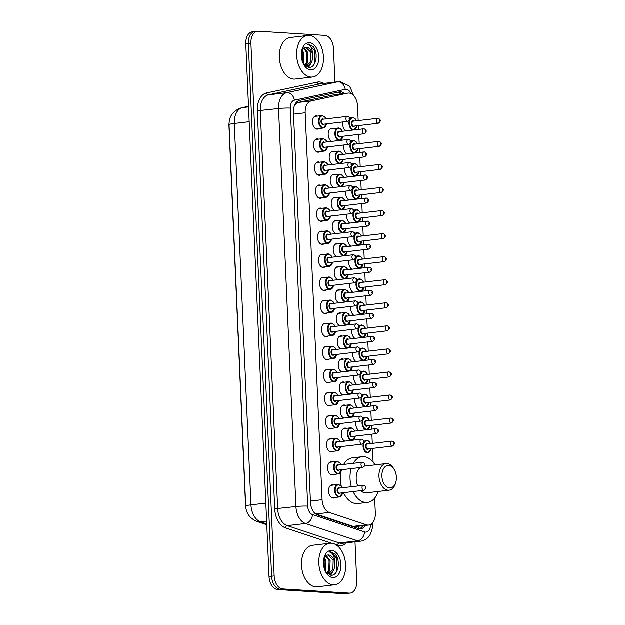 <?xml version="1.0" encoding="UTF-8"?>
<svg xmlns="http://www.w3.org/2000/svg" width="625" height="625" viewBox="0 0 625 625"><rect width="100%" height="100%" fill="white"/><g stroke="black" fill="none" stroke-linecap="round" stroke-linejoin="round"><path stroke-width="0.94" d="M318.977 128.578A6.695 4.258 -96.7 0 1 317.555 129.164A6.695 4.258 -96.7 0 1 317.062 129.18A6.695 4.258 -96.7 0 1 312.508 122.633A6.695 4.258 -96.7 0 1 315.992 115.875A6.695 4.258 -96.7 0 1 316.477 115.859A6.695 4.258 -96.7 0 1 317.508 116.117M319.984 151.633A6.695 4.258 -96.7 0 1 318.562 152.219A6.695 4.258 -96.7 0 1 318.07 152.234A6.695 4.258 -96.7 0 1 313.516 145.688A6.695 4.258 -96.7 0 1 316.992 138.93A6.695 4.258 -96.7 0 1 317.484 138.914A6.695 4.258 -96.7 0 1 318.516 139.172M320.992 174.688A6.695 4.258 -96.7 0 1 319.57 175.281A6.695 4.258 -96.7 0 1 319.078 175.289A6.695 4.258 -96.7 0 1 314.516 168.75A6.695 4.258 -96.7 0 1 318 161.984A6.695 4.258 -96.7 0 1 318.492 161.977A6.695 4.258 -96.7 0 1 319.523 162.227M321.992 197.75A6.695 4.258 -96.7 0 1 320.57 198.336A6.695 4.258 -96.7 0 1 320.086 198.352A6.695 4.258 -96.7 0 1 315.523 191.805A6.695 4.258 -96.7 0 1 319.008 185.047A6.695 4.258 -96.7 0 1 319.5 185.031A6.695 4.258 -96.7 0 1 320.531 185.289M323 220.805A6.695 4.258 -96.7 0 1 321.578 221.398A6.695 4.258 -96.7 0 1 321.086 221.406A6.695 4.258 -96.7 0 1 316.531 214.859A6.695 4.258 -96.7 0 1 320.016 208.102A6.695 4.258 -96.7 0 1 320.508 208.086A6.695 4.258 -96.7 0 1 321.539 208.344M324.008 243.867A6.695 4.258 -96.7 0 1 322.586 244.453A6.695 4.258 -96.7 0 1 322.094 244.469A6.695 4.258 -96.7 0 1 317.539 237.922A6.695 4.258 -96.7 0 1 321.023 231.164A6.695 4.258 -96.7 0 1 321.516 231.148A6.695 4.258 -96.7 0 1 322.539 231.406M325.016 266.922A6.695 4.258 -96.7 0 1 323.594 267.508A6.695 4.258 -96.7 0 1 323.102 267.523A6.695 4.258 -96.7 0 1 318.547 260.977A6.695 4.258 -96.7 0 1 322.031 254.219A6.695 4.258 -96.7 0 1 322.523 254.203A6.695 4.258 -96.7 0 1 323.547 254.461M326.023 289.977A6.695 4.258 -96.7 0 1 324.602 290.57A6.695 4.258 -96.7 0 1 324.109 290.578A6.695 4.258 -96.7 0 1 319.555 284.039A6.695 4.258 -96.7 0 1 323.039 277.273A6.695 4.258 -96.7 0 1 323.531 277.266A6.695 4.258 -96.7 0 1 324.555 277.516M327.031 313.039A6.695 4.258 -96.7 0 1 325.609 313.625A6.695 4.258 -96.7 0 1 325.117 313.641A6.695 4.258 -96.7 0 1 320.562 307.094A6.695 4.258 -96.7 0 1 324.047 300.336A6.695 4.258 -96.7 0 1 324.531 300.32A6.695 4.258 -96.7 0 1 325.562 300.578M328.039 336.094A6.695 4.258 -96.7 0 1 326.617 336.68A6.695 4.258 -96.7 0 1 326.125 336.695A6.695 4.258 -96.7 0 1 321.562 330.148A6.695 4.258 -96.7 0 1 325.047 323.391A6.695 4.258 -96.7 0 1 325.539 323.375A6.695 4.258 -96.7 0 1 326.57 323.633M329.039 359.156A6.695 4.258 -96.7 0 1 327.617 359.742A6.695 4.258 -96.7 0 1 327.133 359.758A6.695 4.258 -96.7 0 1 322.57 353.211A6.695 4.258 -96.7 0 1 326.055 346.445A6.695 4.258 -96.7 0 1 326.547 346.438A6.695 4.258 -96.7 0 1 327.578 346.688M330.047 382.211A6.695 4.258 -96.7 0 1 328.625 382.797A6.695 4.258 -96.7 0 1 328.133 382.812A6.695 4.258 -96.7 0 1 323.578 376.266A6.695 4.258 -96.7 0 1 327.062 369.508A6.695 4.258 -96.7 0 1 327.555 369.492A6.695 4.258 -96.7 0 1 328.586 369.75M331.055 405.266A6.695 4.258 -96.7 0 1 329.633 405.859A6.695 4.258 -96.7 0 1 329.141 405.867A6.695 4.258 -96.7 0 1 324.586 399.328A6.695 4.258 -96.7 0 1 328.07 392.562A6.695 4.258 -96.7 0 1 328.562 392.555A6.695 4.258 -96.7 0 1 329.594 392.805M332.062 428.328A6.695 4.258 -96.7 0 1 330.641 428.914A6.695 4.258 -96.7 0 1 330.148 428.93A6.695 4.258 -96.7 0 1 325.594 422.383A6.695 4.258 -96.7 0 1 329.078 415.625A6.695 4.258 -96.7 0 1 329.57 415.609A6.695 4.258 -96.7 0 1 330.594 415.867M333.07 451.383A6.695 4.258 -96.7 0 1 331.648 451.969A6.695 4.258 -96.7 0 1 331.156 451.984A6.695 4.258 -96.7 0 1 326.602 445.438A6.695 4.258 -96.7 0 1 330.086 438.68A6.695 4.258 -96.7 0 1 330.578 438.664A6.695 4.258 -96.7 0 1 331.602 438.922M334.078 474.438A6.695 4.258 -96.7 0 1 332.656 475.031A6.695 4.258 -96.7 0 1 332.164 475.039A6.695 4.258 -96.7 0 1 327.609 468.5A6.695 4.258 -96.7 0 1 331.094 461.734A6.695 4.258 -96.7 0 1 331.578 461.727A6.695 4.258 -96.7 0 1 332.609 461.977M335.086 497.5A6.695 4.258 -96.7 0 1 333.664 498.086A6.695 4.258 -96.7 0 1 333.172 498.102A6.695 4.258 -96.7 0 1 328.609 491.555A6.695 4.258 -96.7 0 1 332.094 484.797A6.695 4.258 -96.7 0 1 332.586 484.781A6.695 4.258 -96.7 0 1 333.617 485.039M331.758 141.406A6.695 4.258 -96.7 0 1 328.203 134.312A6.695 4.258 -96.7 0 1 331.719 128.359A6.695 4.258 -96.7 0 1 332.211 128.344A6.695 4.258 -96.7 0 1 333.242 128.602M332.758 164.461A6.695 4.258 -96.7 0 1 329.211 157.367A6.695 4.258 -96.7 0 1 332.727 151.414A6.695 4.258 -96.7 0 1 333.219 151.406A6.695 4.258 -96.7 0 1 334.25 151.656M333.766 187.523A6.695 4.258 -96.7 0 1 330.219 180.43A6.695 4.258 -96.7 0 1 333.734 174.477A6.695 4.258 -96.7 0 1 334.227 174.461A6.695 4.258 -96.7 0 1 335.25 174.719M334.773 210.578A6.695 4.258 -96.7 0 1 331.219 203.484A6.695 4.258 -96.7 0 1 334.742 197.531A6.695 4.258 -96.7 0 1 335.234 197.516A6.695 4.258 -96.7 0 1 336.258 197.773M335.781 233.633A6.695 4.258 -96.7 0 1 332.227 226.547A6.695 4.258 -96.7 0 1 335.75 220.586A6.695 4.258 -96.7 0 1 336.234 220.578A6.695 4.258 -96.7 0 1 337.266 220.828M336.789 256.695A6.695 4.258 -96.7 0 1 333.234 249.602A6.695 4.258 -96.7 0 1 336.75 243.648A6.695 4.258 -96.7 0 1 337.242 243.633A6.695 4.258 -96.7 0 1 338.273 243.891M337.797 279.75A6.695 4.258 -96.7 0 1 334.242 272.656A6.695 4.258 -96.7 0 1 337.758 266.703A6.695 4.258 -96.7 0 1 338.25 266.695A6.695 4.258 -96.7 0 1 339.281 266.945M338.805 302.812A6.695 4.258 -96.7 0 1 335.25 295.719A6.695 4.258 -96.7 0 1 338.766 289.766A6.695 4.258 -96.7 0 1 339.258 289.75A6.695 4.258 -96.7 0 1 340.289 290.008M339.805 325.867A6.695 4.258 -96.7 0 1 336.258 318.773A6.695 4.258 -96.7 0 1 339.773 312.82A6.695 4.258 -96.7 0 1 340.266 312.805A6.695 4.258 -96.7 0 1 341.297 313.062M340.812 348.922A6.695 4.258 -96.7 0 1 337.266 341.828A6.695 4.258 -96.7 0 1 340.781 335.875A6.695 4.258 -96.7 0 1 341.273 335.867A6.695 4.258 -96.7 0 1 342.297 336.117M341.82 371.984A6.695 4.258 -96.7 0 1 338.273 364.891A6.695 4.258 -96.7 0 1 341.789 358.938A6.695 4.258 -96.7 0 1 342.281 358.922A6.695 4.258 -96.7 0 1 343.305 359.18M342.828 395.039A6.695 4.258 -96.7 0 1 339.273 387.945A6.695 4.258 -96.7 0 1 342.797 381.992A6.695 4.258 -96.7 0 1 343.281 381.977A6.695 4.258 -96.7 0 1 344.312 382.234M343.836 418.094A6.695 4.258 -96.7 0 1 340.281 411.008A6.695 4.258 -96.7 0 1 343.797 405.055A6.695 4.258 -96.7 0 1 344.289 405.039A6.695 4.258 -96.7 0 1 345.32 405.297M344.844 441.156A6.695 4.258 -96.7 0 1 341.289 434.062A6.695 4.258 -96.7 0 1 344.805 428.109A6.695 4.258 -96.7 0 1 345.297 428.094A6.695 4.258 -96.7 0 1 346.328 428.352M345.828 130.914A7.117 4.531 -96.7 0 1 342.789 121.984M346.836 153.969A7.117 4.531 -96.7 0 1 343.797 145.039M347.844 177.023A7.117 4.531 -96.7 0 1 344.805 168.102M348.844 200.086A7.117 4.531 -96.7 0 1 345.805 191.156M349.852 223.141A7.117 4.531 -96.7 0 1 346.812 214.219M350.859 246.195A7.117 4.531 -96.7 0 1 347.82 237.273M351.867 269.258A7.117 4.531 -96.7 0 1 348.828 260.328M352.875 292.312A7.117 4.531 -96.7 0 1 349.836 283.391M353.883 315.375A7.117 4.531 -96.7 0 1 350.844 306.445M354.891 338.43A7.117 4.531 -96.7 0 1 351.852 329.5M355.891 361.484A7.117 4.531 -96.7 0 1 352.852 352.562M356.898 384.547A7.117 4.531 -96.7 0 1 353.859 375.617M357.906 407.602A7.117 4.531 -96.7 0 1 354.867 398.68M358.914 430.664A7.117 4.531 -96.7 0 1 355.875 421.734M315.422 513.797L353.141 526.383L355.625 526.617L368.766 525.07A12.547 7.984 83.3 0 0 375.344 513.117L374.695 498.18M358.203 120.617L357.57 106.086A12.547 7.984 83.3 0 0 348.062 93.117A12.547 7.984 83.3 0 0 347.594 93.195L311.305 100.937A12.547 7.984 83.3 0 0 305.195 112.812L322.094 499.742A12.547 7.984 83.3 0 0 329.273 512.453L366.445 524.82A12.547 7.984 83.3 0 0 367.844 525.094A12.547 7.984 83.3 0 0 368.766 525.07M229.062 123.469A11.289 7.18 83.3 0 0 228.984 126.023L245.539 505.273A11.289 7.18 83.3 0 0 246.008 508.609M348.062 93.117L334.297 94.758L298.008 102.5L294.492 105.516M373.117 462.156L372.523 448.453M372.305 443.422L371.898 434.188M371.68 429.156L371.516 425.391M371.297 420.367L370.891 411.133M370.672 406.102L370.508 402.336M370.289 397.305L369.883 388.07M369.664 383.047L369.5 379.281M369.281 374.25L368.875 365.016M368.656 359.984L368.492 356.219M368.273 351.195L367.867 341.953M367.648 336.93L367.484 333.164M367.266 328.133L366.867 318.898M366.648 313.867L366.477 310.102M366.258 305.078L365.859 295.844M365.641 290.812L365.477 287.047M365.258 282.016L364.852 272.781M364.633 267.758L364.469 263.992M364.25 258.961L363.844 249.727M363.625 244.695L363.461 240.93M363.242 235.906L362.836 226.664M362.617 221.641L362.453 217.875M362.234 212.844L361.828 203.609M361.609 198.586L361.445 194.82M361.227 189.789L360.82 180.555M360.602 175.523L360.438 171.758M360.219 166.734L359.82 157.492M359.594 152.469L359.43 148.703M359.211 143.672L358.812 134.438M358.594 129.406L358.43 125.641M355.031 541.859L356.75 581.164A12.547 7.984 -96.7 0 1 350.172 593.125L347.609 593.422A12.547 7.984 -96.7 0 1 346.688 593.445L280.203 589.266A12.547 7.984 -96.7 0 1 271.617 576.273L248.352 43.531A12.547 7.984 -96.7 0 1 254.93 31.578L252.367 31.875A12.547 7.984 -96.7 0 0 245.789 43.836L269.047 576.578A12.547 7.984 -96.7 0 0 277.641 589.57L344.125 593.75A12.547 7.984 -96.7 0 0 345.039 593.727L347.609 593.422A12.547 7.984 -96.7 0 1 346.688 593.445L280.203 589.266A12.547 7.984 -96.7 0 1 271.617 576.273L248.352 43.531A12.547 7.984 -96.7 0 1 254.93 31.578A12.547 7.984 -96.7 0 1 255.852 31.555M344.484 93.539A12.547 7.984 83.3 0 0 339.758 91.891A12.547 7.984 83.3 0 0 339.297 91.969L299.562 100.445A12.547 7.984 83.3 0 0 293.453 112.328L310.484 502.344A12.547 7.984 83.3 0 0 317.664 515.062L358.359 528.602A12.547 7.984 83.3 0 0 359.766 528.875A12.547 7.984 83.3 0 0 360.68 528.852A12.547 7.984 83.3 0 0 365.352 525.477M362.789 525.773A12.547 7.984 -96.7 0 1 359.383 528.836M350.172 593.125A12.547 7.984 -96.7 0 1 349.25 593.148L282.766 588.961A12.547 7.984 -96.7 0 1 274.18 575.969L250.922 43.227A12.547 7.984 -96.7 0 1 257.492 31.273A12.547 7.984 -96.7 0 1 258.414 31.25L324.898 35.43A12.547 7.984 -96.7 0 1 333.484 48.422L334.961 82.148M338.289 92.18A12.547 7.984 -96.7 0 1 341.922 93.836M331.32 543.234A20.914 13.305 -96.7 0 1 345.555 563.688A20.914 13.305 -96.7 0 1 334.672 584.812A20.914 13.305 -96.7 0 1 333.133 584.859A20.914 13.305 -96.7 0 1 318.898 564.406A20.914 13.305 -96.7 0 1 329.781 543.281A20.914 13.305 -96.7 0 1 331.32 543.234M334.672 584.812L317.359 586.852A20.914 13.305 -96.7 0 1 315.828 586.891A20.914 13.305 -96.7 0 1 301.586 566.438A20.914 13.305 -96.7 0 1 312.477 545.312L329.781 543.281M327.656 573.914L328.977 573.945L327.875 574.078M328.469 573.984L332.914 569.641L333.188 560.156L327.844 555.039M323.914 558.438L326.742 555.367A9.453 6.016 -96.7 0 1 327.914 555.031A9.453 6.016 -96.7 0 1 328.609 555.016A9.453 6.016 -96.7 0 1 334.688 562.008C335.258 569.188 333.102 573.18 328.211 573.977M326.797 573.164L328.844 570.117L329.117 560.633L325.727 555.938M327.195 573.539L329.867 570L330.133 560.516L326.242 555.594M324.914 570.25L325.047 561.109L323.867 558.594M325.391 571.352L326.062 560.992L324.289 557.664M325.539 571.648L330.664 575.203C338.18 576.609 341.078 560.711 335.281 554.359L330.688 551.898L329.242 552.016L330.438 552.273C333.156 553.594 334.57 556.844 334.688 562.008M332.82 577.617A13.641 8.672 -96.7 0 1 326.023 572.547A13.641 8.672 -96.7 0 1 324.219 557.219A13.641 8.672 -96.7 0 1 331.633 550.477A13.641 8.672 -96.7 0 1 340.969 564.594A13.641 8.672 -96.7 0 1 332.82 577.617M336.172 572.398L336.867 570.906L337.008 558.555L330.578 551.906L329.242 552.016M325.453 571.477L325.648 570.82M328.133 573.969L329.719 570.344M330.789 575.219L333.789 569.867M327.695 573.922L328.57 572.242M330.391 575.164L332.641 571.766M309.148 35.469A20.914 13.305 -96.7 0 1 323.383 55.922A20.914 13.305 -96.7 0 1 312.5 77.047A20.914 13.305 -96.7 0 1 310.969 77.086A20.914 13.305 -96.7 0 1 296.727 56.633A20.914 13.305 -96.7 0 1 307.609 35.508A20.914 13.305 -96.7 0 1 309.148 35.469M312.5 77.047L295.195 79.086A20.914 13.305 -96.7 0 1 293.656 79.125A20.914 13.305 -96.7 0 1 279.422 58.672A20.914 13.305 -96.7 0 1 290.305 37.547L307.609 35.508M305.484 66.148L306.805 66.18L305.703 66.312M306.297 66.211L310.75 61.875L311.016 52.383L305.68 47.273M301.742 50.664L304.57 47.594A9.453 6.016 -96.7 0 1 305.75 47.266A9.453 6.016 -96.7 0 1 306.438 47.25A9.453 6.016 -96.7 0 1 312.523 54.242C313.086 61.422 310.93 65.406 306.047 66.203M304.625 65.398L306.68 62.352L306.945 52.859L303.555 48.172M305.023 65.766L307.695 62.234L307.961 52.742L304.07 47.828M302.742 62.484L302.875 53.344L301.695 50.828M303.219 63.578L303.891 53.219L302.125 49.891M303.367 63.875L308.492 67.438C316.016 68.844 318.906 52.938 313.117 46.594L308.516 44.125L307.07 44.242L308.266 44.508C310.984 45.828 312.406 49.07 312.523 54.242M310.648 69.852A13.641 8.672 -96.7 0 1 303.859 64.781A13.641 8.672 -96.7 0 1 302.055 49.445A13.641 8.672 -96.7 0 1 309.461 42.711A13.641 8.672 -96.7 0 1 318.797 56.828A13.641 8.672 -96.7 0 1 310.648 69.852M314 64.625L314.695 63.133L314.836 50.781L308.406 44.141L307.07 44.242M303.281 63.703L303.477 63.055M305.961 66.203L307.547 62.578M308.617 67.453L311.617 62.094M305.523 66.156L306.398 64.469M308.227 67.398L310.469 63.992M388.672 465.492A11.289 7.18 -96.7 0 1 394.297 469.688A11.289 7.18 -96.7 0 1 395.789 482.383A11.289 7.18 -96.7 0 1 389.656 487.969A11.289 7.18 -96.7 0 1 381.922 476.273A11.289 7.18 -96.7 0 1 388.672 465.492M395.789 482.383L395.414 483.625A13.383 8.516 -96.7 0 1 389.125 490.211A13.383 8.516 -96.7 0 1 388.141 490.234A13.383 8.516 -96.7 0 1 379.031 477.148A13.383 8.516 -96.7 0 1 386 463.625A13.383 8.516 -96.7 0 1 386.977 463.602A13.383 8.516 -96.7 0 1 393.648 468.57L394.297 469.688M360.828 490.68A13.383 8.516 83.3 0 0 365.383 492.914A13.383 8.516 83.3 0 0 366.367 492.883L389.125 490.211M353.32 463.336A23 14.633 -96.7 0 1 362.117 456.75A23 14.633 -96.7 0 1 363.805 456.703A23 14.633 -96.7 0 1 375.062 464.914M378.188 491.5A23 14.633 -96.7 0 1 367.492 502.438A23 14.633 -96.7 0 1 365.805 502.484A23 14.633 -96.7 0 1 353.125 491.586M367.492 502.438L357.875 503.57A23 14.633 -96.7 0 1 356.188 503.617A23 14.633 -96.7 0 1 343.508 492.719M360.281 467.57A13.383 8.516 83.3 0 0 357.75 485.992M351.344 486.742A23 14.633 -96.7 0 1 351.133 468.641M341.352 486.406A23 14.633 -96.7 0 1 341.016 471.883M343.703 464.461A23 14.633 -96.7 0 1 352.5 457.883L362.117 456.75M353.141 526.383L366.445 524.82M338.578 92.219A12.547 9.664 78 0 1 339.648 94.102M359.031 526.219A12.547 9.281 108.4 0 1 358.227 528.555M315.969 514.016L329.273 512.453M310.43 501.109L322.094 499.742M293.531 114.188L305.195 112.812M298.008 102.5L311.305 100.937M334.297 94.758L347.594 93.195M229.07 124.719A14.641 1.297 -2.5 0 1 234.312 123.492L250.969 504.898A14.641 1.297 177.5 0 0 245.727 506.125L229.07 124.719C228.969 116.266 233.164 110.617 241.664 107.781A14.641 11.273 78 0 1 242.461 107.656A16.727 10.641 83.3 0 0 234.312 123.492L249.195 121.742M265.844 503.148L250.969 504.898A16.727 10.641 83.3 0 0 260.547 521.852A14.641 10.828 108.4 0 1 256.93 521.492C249.844 518.43 246.109 513.305 245.727 506.125M248.523 106.359L242.461 107.656L248.547 106.938M266.633 521.133L260.547 521.852L266.75 523.914M344.125 593.75L349.25 593.148M277.641 589.57L282.766 588.961M269.047 576.578L274.18 575.969M245.789 43.836L250.922 43.227M350.938 93.578A8.367 5.32 83.3 0 0 346.188 89.305A8.367 5.32 83.3 0 0 345.258 89.375L294.398 100.227A8.367 5.32 83.3 0 0 290.328 108.141L307.711 506.156A8.367 5.32 83.3 0 0 312.492 514.633L364.586 531.961A8.367 5.32 83.3 0 0 365.516 532.148A8.367 5.32 83.3 0 0 370.531 524.531M360.703 541.195A16.727 10.641 -96.7 0 1 359.469 541.227A16.727 10.641 -96.7 0 1 357.602 540.852L339.328 543A16.727 10.641 83.3 0 0 341.203 543.375A16.727 10.641 83.3 0 0 342.43 543.344L360.703 541.195C363.797 540.773 366.406 539.375 368.516 536.984L370.008 534.93C372.25 529.516 373.07 526.055 372.461 524.547A8.367 0.742 177.5 0 0 371.102 524.203M364.586 531.961A8.367 6.188 108.4 0 1 357.602 540.852L305.516 523.523A16.727 10.641 -96.7 0 1 295.938 506.57L278.555 108.562A16.727 10.641 -96.7 0 1 286.703 92.727L337.562 81.867A16.727 10.641 -96.7 0 1 338.18 81.766L319.914 83.914A16.727 10.641 83.3 0 0 319.289 84.023L268.43 94.875A16.727 10.641 83.3 0 0 260.289 110.711L277.664 508.719A16.727 10.641 83.3 0 0 287.242 525.672L339.328 543A2.094 1.547 -71.6 0 0 337.586 545.227L335.586 544.562M331.695 543.266L285.5 527.898A18.82 11.969 -96.7 0 1 274.719 508.828L257.344 110.812A18.82 11.969 -96.7 0 1 266.508 93L317.367 82.148A2.094 1.609 -102 0 0 319.289 84.023L337.562 81.867A8.367 6.445 78 0 1 345.258 89.375M346.273 542.891A18.82 11.969 -96.7 0 1 339.688 545.641A18.82 11.969 -96.7 0 1 337.586 545.227M317.367 82.148A18.82 11.969 -96.7 0 1 323.758 83.469M312.492 514.633A8.367 6.188 108.4 0 1 305.516 523.523L287.242 525.672A2.094 1.547 -71.6 0 0 285.5 527.898M307.711 506.156A8.367 0.742 177.5 0 0 295.938 506.57L274.719 508.828M294.398 100.227A8.367 6.445 78 0 0 286.703 92.727L268.43 94.875A2.094 1.609 -102 0 1 266.508 93M290.328 108.141A8.367 0.742 177.5 0 0 278.555 108.562L257.344 110.812M325.812 570.438A17.148 10.906 -96.7 0 1 325.641 571.789M303.641 62.664A17.148 10.906 -96.7 0 1 303.469 64.023M370.805 449.578A6.273 3.992 -96.7 0 1 367.82 452.797A6.273 3.992 -96.7 0 1 367.359 452.805A6.273 3.992 -96.7 0 1 363.414 443.391M363.969 442.102A6.273 3.992 -96.7 0 1 366.359 440.336A6.273 3.992 -96.7 0 1 366.812 440.32M370.461 443.641A5.859 3.727 83.3 0 0 367.156 440.695A5.859 3.727 83.3 0 0 363.656 446.289A5.859 3.727 83.3 0 0 367.664 452.352A5.859 3.727 83.3 0 0 371.047 448.625M368.656 448.906A2.93 1.859 -96.7 0 1 367.539 449.438A2.93 1.859 -96.7 0 1 365.531 446.406A2.93 1.859 -96.7 0 1 367.281 443.609A2.93 1.859 -96.7 0 1 368.07 443.922M367.617 443.992A2.508 1.594 83.3 0 0 367.438 443.992A2.508 1.594 83.3 0 0 366.133 446.531A2.508 1.594 83.3 0 0 367.836 448.984A2.508 1.594 83.3 0 0 368.023 448.977A2.508 1.594 83.3 0 0 368.203 448.945M368.023 448.977L392.383 446.117A2.508 1.594 -96.7 0 1 392.195 446.117A2.508 1.594 -96.7 0 1 390.492 443.664A2.508 1.594 -96.7 0 1 391.797 441.133A2.508 1.594 -96.7 0 1 391.977 441.125M393.672 443.016L393.711 443.852L393.672 443.016M366.656 429.75A6.273 3.992 -96.7 0 1 366.352 429.75A6.273 3.992 -96.7 0 1 362.406 420.328M362.969 419.047A6.273 3.992 -96.7 0 1 365.352 417.273A6.273 3.992 -96.7 0 1 365.812 417.266M369.453 420.586A5.859 3.727 83.3 0 0 366.148 417.641A5.859 3.727 83.3 0 0 362.648 423.234A5.859 3.727 83.3 0 0 366.656 429.297A5.859 3.727 83.3 0 0 370.039 425.57M367.648 425.852A2.93 1.859 -96.7 0 1 366.531 426.383A2.93 1.859 -96.7 0 1 364.523 423.352A2.93 1.859 -96.7 0 1 366.273 420.555A2.93 1.859 -96.7 0 1 367.062 420.867M366.617 420.93A2.508 1.594 83.3 0 0 366.43 420.937A2.508 1.594 83.3 0 0 365.125 423.477A2.508 1.594 83.3 0 0 366.836 425.93A2.508 1.594 83.3 0 0 367.016 425.922A2.508 1.594 83.3 0 0 367.195 425.883M367.016 425.922L391.375 423.055A2.508 1.594 -96.7 0 1 391.195 423.062A2.508 1.594 -96.7 0 1 389.484 420.609A2.508 1.594 -96.7 0 1 390.789 418.07A2.508 1.594 -96.7 0 1 390.977 418.07M392.664 419.961L392.703 420.789L392.664 419.961M369.805 426.523A6.273 3.992 -96.7 0 1 366.977 429.711L370.148 425.555M365.648 406.695A6.273 3.992 -96.7 0 1 365.352 406.687A6.273 3.992 -96.7 0 1 361.406 397.273M361.961 395.984A6.273 3.992 -96.7 0 1 364.344 394.219A6.273 3.992 -96.7 0 1 364.805 394.203M368.445 397.523A5.859 3.727 83.3 0 0 365.141 394.586A5.859 3.727 83.3 0 0 361.641 400.172A5.859 3.727 83.3 0 0 365.648 406.234A5.859 3.727 83.3 0 0 369.031 402.508M366.641 402.789A2.93 1.859 -96.7 0 1 365.523 403.32A2.93 1.859 -96.7 0 1 363.516 400.289A2.93 1.859 -96.7 0 1 365.266 397.5A2.93 1.859 -96.7 0 1 366.055 397.805M365.609 397.875A2.508 1.594 83.3 0 0 365.422 397.883A2.508 1.594 83.3 0 0 364.117 400.414A2.508 1.594 83.3 0 0 365.828 402.867A2.508 1.594 83.3 0 0 366.008 402.867A2.508 1.594 83.3 0 0 366.188 402.828M366.008 402.867L390.367 400A2.508 1.594 -96.7 0 1 390.188 400.008A2.508 1.594 -96.7 0 1 388.477 397.547A2.508 1.594 -96.7 0 1 389.781 395.016A2.508 1.594 -96.7 0 1 389.969 395.008M391.664 396.898L391.695 397.734L391.664 396.898M368.797 403.461A6.273 3.992 -96.7 0 1 365.969 406.656L369.141 402.5M364.641 383.633A6.273 3.992 -96.7 0 1 364.344 383.633A6.273 3.992 -96.7 0 1 360.398 374.219M360.953 372.93A6.273 3.992 -96.7 0 1 363.336 371.156A6.273 3.992 -96.7 0 1 363.797 371.148M367.438 374.469A5.859 3.727 83.3 0 0 364.133 371.523A5.859 3.727 83.3 0 0 360.633 377.117A5.859 3.727 83.3 0 0 364.641 383.18A5.859 3.727 83.3 0 0 368.023 379.453M365.633 379.734A2.93 1.859 -96.7 0 1 364.516 380.266A2.93 1.859 -96.7 0 1 362.516 377.234A2.93 1.859 -96.7 0 1 364.266 374.438A2.93 1.859 -96.7 0 1 365.047 374.75M364.602 374.82A2.508 1.594 83.3 0 0 364.414 374.82A2.508 1.594 83.3 0 0 363.109 377.359A2.508 1.594 83.3 0 0 364.82 379.812A2.508 1.594 83.3 0 0 365 379.805A2.508 1.594 83.3 0 0 365.18 379.766M365 379.805L389.359 376.945A2.508 1.594 -96.7 0 1 389.18 376.945A2.508 1.594 -96.7 0 1 387.469 374.492A2.508 1.594 -96.7 0 1 388.773 371.953A2.508 1.594 -96.7 0 1 388.961 371.953M390.656 373.844L390.688 374.68L390.656 373.844M367.789 380.406A6.273 3.992 -96.7 0 1 364.961 383.594L368.141 379.438M363.633 360.578A6.273 3.992 -96.7 0 1 363.336 360.578A6.273 3.992 -96.7 0 1 359.391 351.156M359.945 349.875A6.273 3.992 -96.7 0 1 362.328 348.102A6.273 3.992 -96.7 0 1 362.789 348.086M366.43 351.406A5.859 3.727 83.3 0 0 363.125 348.469A5.859 3.727 83.3 0 0 359.633 354.062A5.859 3.727 83.3 0 0 363.641 360.125A5.859 3.727 83.3 0 0 367.016 356.391M364.625 356.672A2.93 1.859 -96.7 0 1 363.508 357.211A2.93 1.859 -96.7 0 1 361.508 354.18A2.93 1.859 -96.7 0 1 363.258 351.383A2.93 1.859 -96.7 0 1 364.039 351.688M363.594 351.758A2.508 1.594 83.3 0 0 363.406 351.766A2.508 1.594 83.3 0 0 362.102 354.297A2.508 1.594 83.3 0 0 363.812 356.758A2.508 1.594 83.3 0 0 364 356.75A2.508 1.594 83.3 0 0 364.18 356.711M364 356.75L388.359 353.883A2.508 1.594 -96.7 0 1 388.172 353.891A2.508 1.594 -96.7 0 1 386.461 351.438A2.508 1.594 -96.7 0 1 387.766 348.898A2.508 1.594 -96.7 0 1 387.953 348.891M389.648 350.789L389.68 351.617L389.648 350.789M366.781 357.352A6.273 3.992 -96.7 0 1 363.953 360.539L367.133 356.383M362.633 337.516A6.273 3.992 -96.7 0 1 362.328 337.516A6.273 3.992 -96.7 0 1 358.383 328.102M358.938 326.812A6.273 3.992 -96.7 0 1 361.32 325.047A6.273 3.992 -96.7 0 1 361.781 325.031M365.422 328.352A5.859 3.727 83.3 0 0 362.125 325.414A5.859 3.727 83.3 0 0 358.625 331A5.859 3.727 83.3 0 0 362.633 337.062A5.859 3.727 83.3 0 0 366.008 333.336M363.625 333.617A2.93 1.859 -96.7 0 1 362.5 334.148A2.93 1.859 -96.7 0 1 360.5 331.117A2.93 1.859 -96.7 0 1 362.25 328.32A2.93 1.859 -96.7 0 1 363.039 328.633M362.586 328.703A2.508 1.594 83.3 0 0 362.406 328.711A2.508 1.594 83.3 0 0 361.094 331.242A2.508 1.594 83.3 0 0 362.805 333.695A2.508 1.594 83.3 0 0 362.992 333.695A2.508 1.594 83.3 0 0 363.172 333.656M362.992 333.695L387.352 330.828A2.508 1.594 -96.7 0 1 387.164 330.828A2.508 1.594 -96.7 0 1 385.453 328.375A2.508 1.594 -96.7 0 1 386.766 325.844A2.508 1.594 -96.7 0 1 386.945 325.836M388.641 327.727L388.68 328.562L388.641 327.727M365.773 334.289A6.273 3.992 -96.7 0 1 362.945 337.484M361.625 314.461A6.273 3.992 -96.7 0 1 361.32 314.461A6.273 3.992 -96.7 0 1 357.375 305.039M357.93 303.758A6.273 3.992 -96.7 0 1 360.312 301.984A6.273 3.992 -96.7 0 1 360.773 301.977M364.414 305.297A5.859 3.727 83.3 0 0 361.117 302.352A5.859 3.727 83.3 0 0 357.617 307.945A5.859 3.727 83.3 0 0 361.625 314.008A5.859 3.727 83.3 0 0 365.008 310.281M362.617 310.562A2.93 1.859 -96.7 0 1 361.5 311.094A2.93 1.859 -96.7 0 1 359.492 308.062A2.93 1.859 -96.7 0 1 361.242 305.266A2.93 1.859 -96.7 0 1 362.031 305.578M361.578 305.641A2.508 1.594 83.3 0 0 361.398 305.648A2.508 1.594 83.3 0 0 360.094 308.188A2.508 1.594 83.3 0 0 361.797 310.641A2.508 1.594 83.3 0 0 361.984 310.633A2.508 1.594 83.3 0 0 362.164 310.594M361.984 310.633L386.344 307.766A2.508 1.594 -96.7 0 1 386.156 307.773A2.508 1.594 -96.7 0 1 384.453 305.32A2.508 1.594 -96.7 0 1 385.758 302.781A2.508 1.594 -96.7 0 1 385.938 302.781M387.633 304.672L387.672 305.5L387.633 304.672M364.766 311.234A6.273 3.992 -96.7 0 1 361.938 314.422L365.117 310.266M360.617 291.406A6.273 3.992 -96.7 0 1 360.312 291.406A6.273 3.992 -96.7 0 1 356.367 281.984M356.922 280.695A6.273 3.992 -96.7 0 1 359.312 278.93A6.273 3.992 -96.7 0 1 359.766 278.914M363.414 282.234A5.859 3.727 83.3 0 0 360.109 279.297A5.859 3.727 83.3 0 0 356.609 284.883A5.859 3.727 83.3 0 0 360.617 290.945A5.859 3.727 83.3 0 0 364 287.219M361.609 287.5A2.93 1.859 -96.7 0 1 360.492 288.031A2.93 1.859 -96.7 0 1 358.484 285A2.93 1.859 -96.7 0 1 360.234 282.211A2.93 1.859 -96.7 0 1 361.023 282.516M360.57 282.586A2.508 1.594 83.3 0 0 360.391 282.594A2.508 1.594 83.3 0 0 359.086 285.125A2.508 1.594 83.3 0 0 360.789 287.578A2.508 1.594 83.3 0 0 360.977 287.578A2.508 1.594 83.3 0 0 361.156 287.539M360.977 287.578L385.336 284.711A2.508 1.594 -96.7 0 1 385.148 284.719A2.508 1.594 -96.7 0 1 383.445 282.258A2.508 1.594 -96.7 0 1 384.75 279.727A2.508 1.594 -96.7 0 1 384.93 279.719M386.625 281.617L386.664 282.445L386.625 281.617M363.758 288.172A6.273 3.992 -96.7 0 1 360.93 291.367L364.109 287.211M359.609 268.344A6.273 3.992 -96.7 0 1 359.305 268.344A6.273 3.992 -96.7 0 1 355.359 258.93M355.922 257.641A6.273 3.992 -96.7 0 1 358.305 255.867A6.273 3.992 -96.7 0 1 358.766 255.859M362.406 259.18A5.859 3.727 83.3 0 0 359.102 256.234A5.859 3.727 83.3 0 0 355.602 261.828A5.859 3.727 83.3 0 0 359.609 267.891A5.859 3.727 83.3 0 0 362.992 264.164M360.602 264.445A2.93 1.859 -96.7 0 1 359.484 264.977A2.93 1.859 -96.7 0 1 357.477 261.945A2.93 1.859 -96.7 0 1 359.227 259.148A2.93 1.859 -96.7 0 1 360.016 259.461M359.57 259.531A2.508 1.594 83.3 0 0 359.383 259.531A2.508 1.594 83.3 0 0 358.078 262.07A2.508 1.594 83.3 0 0 359.781 264.523A2.508 1.594 83.3 0 0 359.969 264.516A2.508 1.594 83.3 0 0 360.148 264.484M359.969 264.516L384.328 261.656A2.508 1.594 -96.7 0 1 384.148 261.656A2.508 1.594 -96.7 0 1 382.438 259.203A2.508 1.594 -96.7 0 1 383.742 256.672A2.508 1.594 -96.7 0 1 383.93 256.664M385.617 258.555L385.656 259.391L385.617 258.555M362.758 265.117A6.273 3.992 -96.7 0 1 359.93 268.312L363.102 264.148M358.602 245.289A6.273 3.992 -96.7 0 1 358.305 245.289A6.273 3.992 -96.7 0 1 354.359 235.867M354.914 234.586A6.273 3.992 -96.7 0 1 357.297 232.812A6.273 3.992 -96.7 0 1 357.758 232.805M361.398 236.117A5.859 3.727 83.3 0 0 358.094 233.18A5.859 3.727 83.3 0 0 354.594 238.773A5.859 3.727 83.3 0 0 358.602 244.836A5.859 3.727 83.3 0 0 361.984 241.102M359.594 241.383A2.93 1.859 -96.7 0 1 358.477 241.922A2.93 1.859 -96.7 0 1 356.469 238.891A2.93 1.859 -96.7 0 1 358.219 236.094A2.93 1.859 -96.7 0 1 359.008 236.398M358.562 236.469A2.508 1.594 83.3 0 0 358.375 236.477A2.508 1.594 83.3 0 0 357.07 239.008A2.508 1.594 83.3 0 0 358.781 241.469A2.508 1.594 83.3 0 0 358.961 241.461A2.508 1.594 83.3 0 0 359.141 241.422M358.961 241.461L383.32 238.594A2.508 1.594 -96.7 0 1 383.141 238.602A2.508 1.594 -96.7 0 1 381.43 236.148A2.508 1.594 -96.7 0 1 382.734 233.609A2.508 1.594 -96.7 0 1 382.922 233.609M384.617 235.5L384.648 236.328L384.617 235.5M361.75 242.062A6.273 3.992 -96.7 0 1 358.922 245.25M357.594 222.234A6.273 3.992 -96.7 0 1 357.297 222.227A6.273 3.992 -96.7 0 1 353.352 212.812M353.906 211.523A6.273 3.992 -96.7 0 1 356.289 209.758A6.273 3.992 -96.7 0 1 356.75 209.742M360.391 213.063A5.859 3.727 83.3 0 0 357.086 210.125A5.859 3.727 83.3 0 0 353.586 215.711A5.859 3.727 83.3 0 0 357.594 221.773A5.859 3.727 83.3 0 0 360.977 218.047M358.586 218.328A2.93 1.859 -96.7 0 1 357.469 218.859A2.93 1.859 -96.7 0 1 355.469 215.828A2.93 1.859 -96.7 0 1 357.219 213.039A2.93 1.859 -96.7 0 1 358 213.344M357.555 213.414A2.508 1.594 83.3 0 0 357.367 213.422A2.508 1.594 83.3 0 0 356.062 215.953A2.508 1.594 83.3 0 0 357.773 218.406A2.508 1.594 83.3 0 0 357.953 218.406A2.508 1.594 83.3 0 0 358.133 218.367M357.953 218.406L382.312 215.539A2.508 1.594 -96.7 0 1 382.133 215.539A2.508 1.594 -96.7 0 1 380.422 213.086A2.508 1.594 -96.7 0 1 381.727 210.555A2.508 1.594 -96.7 0 1 381.914 210.547M383.609 212.438L383.641 213.273L383.609 212.438M360.742 219A6.273 3.992 -96.7 0 1 357.914 222.195L361.086 218.031M356.586 199.172A6.273 3.992 -96.7 0 1 356.289 199.172A6.273 3.992 -96.7 0 1 352.344 189.758M352.898 188.469A6.273 3.992 -96.7 0 1 355.281 186.695A6.273 3.992 -96.7 0 1 355.742 186.688M359.383 190.008A5.859 3.727 83.3 0 0 356.078 187.062A5.859 3.727 83.3 0 0 352.586 192.656A5.859 3.727 83.3 0 0 356.586 198.719A5.859 3.727 83.3 0 0 359.969 194.992M357.578 195.273A2.93 1.859 -96.7 0 1 356.461 195.805A2.93 1.859 -96.7 0 1 354.461 192.773A2.93 1.859 -96.7 0 1 356.211 189.977A2.93 1.859 -96.7 0 1 356.992 190.289M356.547 190.359A2.508 1.594 83.3 0 0 356.359 190.359A2.508 1.594 83.3 0 0 355.055 192.898A2.508 1.594 83.3 0 0 356.766 195.352A2.508 1.594 83.3 0 0 356.945 195.344A2.508 1.594 83.3 0 0 357.133 195.305M356.945 195.344L381.312 192.477A2.508 1.594 -96.7 0 1 381.125 192.484A2.508 1.594 -96.7 0 1 379.414 190.031A2.508 1.594 -96.7 0 1 380.719 187.492A2.508 1.594 -96.7 0 1 380.906 187.492M382.602 189.383L382.633 190.219L382.602 189.383M359.734 195.945A6.273 3.992 -96.7 0 1 356.906 199.133L360.086 194.977M355.578 176.117A6.273 3.992 -96.7 0 1 355.281 176.117A6.273 3.992 -96.7 0 1 351.336 166.695M351.891 165.414A6.273 3.992 -96.7 0 1 354.273 163.641A6.273 3.992 -96.7 0 1 354.734 163.625M358.375 166.945A5.859 3.727 83.3 0 0 355.078 164.008A5.859 3.727 83.3 0 0 351.578 169.594A5.859 3.727 83.3 0 0 355.586 175.656A5.859 3.727 83.3 0 0 358.961 171.93M356.578 172.211A2.93 1.859 -96.7 0 1 355.453 172.75A2.93 1.859 -96.7 0 1 353.453 169.719A2.93 1.859 -96.7 0 1 355.203 166.922A2.93 1.859 -96.7 0 1 355.984 167.227M355.539 167.297A2.508 1.594 83.3 0 0 355.359 167.305A2.508 1.594 83.3 0 0 354.047 169.836A2.508 1.594 83.3 0 0 355.758 172.289A2.508 1.594 83.3 0 0 355.945 172.289A2.508 1.594 83.3 0 0 356.125 172.25M355.945 172.289L380.305 169.422A2.508 1.594 -96.7 0 1 380.117 169.43A2.508 1.594 -96.7 0 1 378.406 166.969A2.508 1.594 -96.7 0 1 379.719 164.438A2.508 1.594 -96.7 0 1 379.898 164.43M381.594 166.328L381.633 167.156L381.594 166.328M358.727 172.891A6.273 3.992 -96.7 0 1 355.898 176.078L359.078 171.922M354.578 153.055A6.273 3.992 -96.7 0 1 354.273 153.055A6.273 3.992 -96.7 0 1 350.328 143.641M350.883 142.352A6.273 3.992 -96.7 0 1 353.266 140.586A6.273 3.992 -96.7 0 1 353.727 140.57M357.367 143.891A5.859 3.727 83.3 0 0 354.07 140.945A5.859 3.727 83.3 0 0 350.57 146.539A5.859 3.727 83.3 0 0 354.578 152.602A5.859 3.727 83.3 0 0 357.961 148.875M355.57 149.156A2.93 1.859 -96.7 0 1 354.445 149.688A2.93 1.859 -96.7 0 1 352.445 146.656A2.93 1.859 -96.7 0 1 354.195 143.859A2.93 1.859 -96.7 0 1 354.984 144.172M354.531 144.242A2.508 1.594 83.3 0 0 354.352 144.242A2.508 1.594 83.3 0 0 353.039 146.781A2.508 1.594 83.3 0 0 354.75 149.234A2.508 1.594 83.3 0 0 354.938 149.227A2.508 1.594 83.3 0 0 355.117 149.195M354.938 149.227L379.297 146.367A2.508 1.594 -96.7 0 1 379.109 146.367A2.508 1.594 -96.7 0 1 377.406 143.914A2.508 1.594 -96.7 0 1 378.711 141.383A2.508 1.594 -96.7 0 1 378.891 141.375M380.586 143.266L380.625 144.102L380.586 143.266M357.719 149.828A6.273 3.992 -96.7 0 1 354.891 153.023L358.07 148.859M353.57 130A6.273 3.992 -96.7 0 1 353.266 130A6.273 3.992 -96.7 0 1 349.32 120.578M349.875 119.297A6.273 3.992 -96.7 0 1 352.266 117.523A6.273 3.992 -96.7 0 1 352.719 117.516M356.367 120.836A5.859 3.727 83.3 0 0 353.062 117.891A5.859 3.727 83.3 0 0 349.562 123.484A5.859 3.727 83.3 0 0 353.57 129.547A5.859 3.727 83.3 0 0 356.953 125.82M354.562 126.102A2.93 1.859 -96.7 0 1 353.445 126.633A2.93 1.859 -96.7 0 1 351.438 123.602A2.93 1.859 -96.7 0 1 353.188 120.805A2.93 1.859 -96.7 0 1 353.977 121.117M353.523 121.18A2.508 1.594 83.3 0 0 353.344 121.188A2.508 1.594 83.3 0 0 352.039 123.727A2.508 1.594 83.3 0 0 353.742 126.18A2.508 1.594 83.3 0 0 353.93 126.172A2.508 1.594 83.3 0 0 354.109 126.133M353.93 126.172L378.289 123.305A2.508 1.594 -96.7 0 1 378.102 123.312A2.508 1.594 -96.7 0 1 376.398 120.859A2.508 1.594 -96.7 0 1 377.703 118.32A2.508 1.594 -96.7 0 1 377.883 118.32M379.578 120.211L379.617 121.039L379.578 120.211M356.711 126.773A6.273 3.992 -96.7 0 1 353.883 129.961M355.078 437.094A6.273 3.992 -96.7 0 1 352.25 440.281L355.43 436.125M351.93 440.32A6.273 3.992 -96.7 0 1 351.633 440.32A6.273 3.992 -96.7 0 1 347.359 434.18A6.273 3.992 -96.7 0 1 350.625 427.844A6.273 3.992 -96.7 0 1 351.086 427.836M354.727 431.156A5.859 3.727 83.3 0 0 351.422 428.211A5.859 3.727 83.3 0 0 347.922 433.805A5.859 3.727 83.3 0 0 351.93 439.867A5.859 3.727 83.3 0 0 355.312 436.141M352.922 436.422A2.93 1.859 -96.7 0 1 351.805 436.953A2.93 1.859 -96.7 0 1 349.805 433.922A2.93 1.859 -96.7 0 1 351.555 431.125A2.93 1.859 -96.7 0 1 352.336 431.438M351.891 431.5A2.508 1.594 83.3 0 0 351.703 431.508A2.508 1.594 83.3 0 0 350.398 434.047A2.508 1.594 83.3 0 0 352.109 436.5A2.508 1.594 83.3 0 0 352.289 436.492A2.508 1.594 83.3 0 0 352.477 436.453M351.703 431.508L376.469 428.633C379.359 429.977 379.422 431.641 376.648 433.625A2.508 1.594 -96.7 0 1 376.469 433.633A2.508 1.594 -96.7 0 1 374.758 431.18A2.508 1.594 -96.7 0 1 376.062 428.641A2.508 1.594 -96.7 0 1 376.25 428.641M377.977 431.359L377.945 430.531L377.977 431.359M354.07 414.031A6.273 3.992 -96.7 0 1 351.242 417.227L354.422 413.07M350.922 417.266A6.273 3.992 -96.7 0 1 350.625 417.266A6.273 3.992 -96.7 0 1 346.352 411.125A6.273 3.992 -96.7 0 1 349.617 404.789A6.273 3.992 -96.7 0 1 350.078 404.773M353.719 408.094A5.859 3.727 83.3 0 0 350.414 405.156A5.859 3.727 83.3 0 0 346.922 410.742A5.859 3.727 83.3 0 0 350.93 416.805A5.859 3.727 83.3 0 0 354.305 413.078M351.922 413.359A2.93 1.859 -96.7 0 1 350.797 413.891A2.93 1.859 -96.7 0 1 348.797 410.859A2.93 1.859 -96.7 0 1 350.547 408.07A2.93 1.859 -96.7 0 1 351.328 408.375M350.883 408.445A2.508 1.594 83.3 0 0 350.703 408.453A2.508 1.594 83.3 0 0 349.391 410.984A2.508 1.594 83.3 0 0 351.102 413.438A2.508 1.594 83.3 0 0 351.289 413.438A2.508 1.594 83.3 0 0 351.469 413.398M350.703 408.453L375.469 405.578C378.352 406.922 378.414 408.586 375.648 410.57A2.508 1.594 -96.7 0 1 375.461 410.578A2.508 1.594 -96.7 0 1 373.75 408.117A2.508 1.594 -96.7 0 1 375.062 405.586A2.508 1.594 -96.7 0 1 375.242 405.578M376.977 408.305L376.938 407.477L376.977 408.305M353.062 390.977A6.273 3.992 -96.7 0 1 350.234 394.172L353.414 390.008M349.922 394.203A6.273 3.992 -96.7 0 1 349.617 394.203A6.273 3.992 -96.7 0 1 345.344 388.07A6.273 3.992 -96.7 0 1 348.609 381.727A6.273 3.992 -96.7 0 1 349.07 381.719M352.711 385.039A5.859 3.727 83.3 0 0 349.414 382.094A5.859 3.727 83.3 0 0 345.914 387.688A5.859 3.727 83.3 0 0 349.922 393.75A5.859 3.727 83.3 0 0 353.297 390.023M350.914 390.305A2.93 1.859 -96.7 0 1 349.789 390.836A2.93 1.859 -96.7 0 1 347.789 387.805A2.93 1.859 -96.7 0 1 349.539 385.008A2.93 1.859 -96.7 0 1 350.328 385.32M349.875 385.391A2.508 1.594 83.3 0 0 349.695 385.391A2.508 1.594 83.3 0 0 348.383 387.93A2.508 1.594 83.3 0 0 350.094 390.383A2.508 1.594 83.3 0 0 350.281 390.375A2.508 1.594 83.3 0 0 350.461 390.344M349.695 385.391L374.461 382.516C377.344 383.859 377.406 385.523 374.641 387.516A2.508 1.594 -96.7 0 1 374.453 387.516A2.508 1.594 -96.7 0 1 372.742 385.062A2.508 1.594 -96.7 0 1 374.055 382.531A2.508 1.594 -96.7 0 1 374.234 382.523M375.969 385.25L375.93 384.414L375.969 385.25M352.055 367.922A6.273 3.992 -96.7 0 1 349.227 371.109L352.406 366.953M348.914 371.148A6.273 3.992 -96.7 0 1 348.609 371.148A6.273 3.992 -96.7 0 1 344.336 365.008A6.273 3.992 -96.7 0 1 347.602 358.672A6.273 3.992 -96.7 0 1 348.062 358.664M351.711 361.977A5.859 3.727 83.3 0 0 348.406 359.039A5.859 3.727 83.3 0 0 344.906 364.633A5.859 3.727 83.3 0 0 348.914 370.695A5.859 3.727 83.3 0 0 352.297 366.961M349.906 367.242A2.93 1.859 -96.7 0 1 348.789 367.781A2.93 1.859 -96.7 0 1 346.781 364.75A2.93 1.859 -96.7 0 1 348.531 361.953A2.93 1.859 -96.7 0 1 349.32 362.258M348.867 362.328A2.508 1.594 83.3 0 0 348.688 362.336A2.508 1.594 83.3 0 0 347.383 364.867A2.508 1.594 83.3 0 0 349.086 367.328A2.508 1.594 83.3 0 0 349.273 367.32A2.508 1.594 83.3 0 0 349.453 367.281M348.688 362.336L373.453 359.461C376.344 360.805 376.398 362.469 373.633 364.453A2.508 1.594 -96.7 0 1 373.445 364.461A2.508 1.594 -96.7 0 1 371.742 362.008A2.508 1.594 -96.7 0 1 373.047 359.469A2.508 1.594 -96.7 0 1 373.227 359.469M374.961 362.188L374.922 361.359L374.961 362.188M351.047 344.859A6.273 3.992 -96.7 0 1 348.219 348.055M347.906 348.094A6.273 3.992 -96.7 0 1 347.602 348.086A6.273 3.992 -96.7 0 1 343.336 341.953A6.273 3.992 -96.7 0 1 346.602 335.617A6.273 3.992 -96.7 0 1 347.062 335.602M350.703 338.922A5.859 3.727 83.3 0 0 347.398 335.984A5.859 3.727 83.3 0 0 343.898 341.57A5.859 3.727 83.3 0 0 347.906 347.633A5.859 3.727 83.3 0 0 351.289 343.906M348.898 344.188A2.93 1.859 -96.7 0 1 347.781 344.719A2.93 1.859 -96.7 0 1 345.773 341.688A2.93 1.859 -96.7 0 1 347.523 338.891A2.93 1.859 -96.7 0 1 348.312 339.203M347.867 339.273A2.508 1.594 83.3 0 0 347.68 339.281A2.508 1.594 83.3 0 0 346.375 341.812A2.508 1.594 83.3 0 0 348.078 344.266A2.508 1.594 83.3 0 0 348.266 344.266A2.508 1.594 83.3 0 0 348.445 344.227M347.68 339.281L372.445 336.398C375.336 337.75 375.391 339.414 372.625 341.398A2.508 1.594 -96.7 0 1 372.438 341.398A2.508 1.594 -96.7 0 1 370.734 338.945A2.508 1.594 -96.7 0 1 372.039 336.414A2.508 1.594 -96.7 0 1 372.227 336.406M373.953 339.133L373.914 338.297L373.953 339.133M350.047 321.805A6.273 3.992 -96.7 0 1 347.219 324.992L350.391 320.836M346.898 325.031A6.273 3.992 -96.7 0 1 346.594 325.031A6.273 3.992 -96.7 0 1 342.328 318.898A6.273 3.992 -96.7 0 1 345.594 312.555A6.273 3.992 -96.7 0 1 346.055 312.547M349.695 315.867A5.859 3.727 83.3 0 0 346.391 312.922A5.859 3.727 83.3 0 0 342.891 318.516A5.859 3.727 83.3 0 0 346.898 324.578A5.859 3.727 83.3 0 0 350.281 320.852M347.891 321.133A2.93 1.859 -96.7 0 1 346.773 321.664A2.93 1.859 -96.7 0 1 344.766 318.633A2.93 1.859 -96.7 0 1 346.516 315.836A2.93 1.859 -96.7 0 1 347.305 316.148M346.859 316.219A2.508 1.594 83.3 0 0 346.672 316.219A2.508 1.594 83.3 0 0 345.367 318.758A2.508 1.594 83.3 0 0 347.078 321.211A2.508 1.594 83.3 0 0 347.258 321.203A2.508 1.594 83.3 0 0 347.438 321.164M346.672 316.219L371.438 313.344C374.328 314.688 374.383 316.352 371.617 318.336A2.508 1.594 -96.7 0 1 371.438 318.344A2.508 1.594 -96.7 0 1 369.727 315.891A2.508 1.594 -96.7 0 1 371.031 313.352A2.508 1.594 -96.7 0 1 371.219 313.352M372.945 316.078L372.906 315.242L372.945 316.078M349.039 298.75A6.273 3.992 -96.7 0 1 346.211 301.938L349.383 297.781M345.891 301.977A6.273 3.992 -96.7 0 1 345.594 301.977A6.273 3.992 -96.7 0 1 341.32 295.836A6.273 3.992 -96.7 0 1 344.586 289.5A6.273 3.992 -96.7 0 1 345.047 289.484M348.688 292.805A5.859 3.727 83.3 0 0 345.383 289.867A5.859 3.727 83.3 0 0 341.883 295.453A5.859 3.727 83.3 0 0 345.891 301.516A5.859 3.727 83.3 0 0 349.273 297.789M346.883 298.07A2.93 1.859 -96.7 0 1 345.766 298.609A2.93 1.859 -96.7 0 1 343.766 295.578A2.93 1.859 -96.7 0 1 345.508 292.781A2.93 1.859 -96.7 0 1 346.297 293.086M345.852 293.156A2.508 1.594 83.3 0 0 345.664 293.164A2.508 1.594 83.3 0 0 344.359 295.695A2.508 1.594 83.3 0 0 346.07 298.148A2.508 1.594 83.3 0 0 346.25 298.148A2.508 1.594 83.3 0 0 346.43 298.109M345.664 293.164L370.43 290.289C373.32 291.633 373.383 293.297 370.609 295.281A2.508 1.594 -96.7 0 1 370.43 295.289A2.508 1.594 -96.7 0 1 368.719 292.828A2.508 1.594 -96.7 0 1 370.023 290.297A2.508 1.594 -96.7 0 1 370.211 290.289M371.938 293.016L371.906 292.188L371.938 293.016M348.031 275.688A6.273 3.992 -96.7 0 1 345.203 278.883L348.383 274.719M344.883 278.914A6.273 3.992 -96.7 0 1 344.586 278.914A6.273 3.992 -96.7 0 1 340.312 272.781A6.273 3.992 -96.7 0 1 343.578 266.445A6.273 3.992 -96.7 0 1 344.039 266.43M347.68 269.75A5.859 3.727 83.3 0 0 344.375 266.805A5.859 3.727 83.3 0 0 340.875 272.398A5.859 3.727 83.3 0 0 344.883 278.461A5.859 3.727 83.3 0 0 348.266 274.734M345.875 275.016A2.93 1.859 -96.7 0 1 344.758 275.547A2.93 1.859 -96.7 0 1 342.758 272.516A2.93 1.859 -96.7 0 1 344.508 269.719A2.93 1.859 -96.7 0 1 345.289 270.031M344.844 270.102A2.508 1.594 83.3 0 0 344.656 270.102A2.508 1.594 83.3 0 0 343.352 272.641A2.508 1.594 83.3 0 0 345.062 275.094A2.508 1.594 83.3 0 0 345.242 275.086A2.508 1.594 83.3 0 0 345.43 275.055M344.656 270.102L369.422 267.227C372.312 268.57 372.375 270.242 369.602 272.227A2.508 1.594 -96.7 0 1 369.422 272.227A2.508 1.594 -96.7 0 1 367.711 269.773A2.508 1.594 -96.7 0 1 369.016 267.242A2.508 1.594 -96.7 0 1 369.203 267.234M370.93 269.961L370.898 269.125L370.93 269.961M347.023 252.633A6.273 3.992 -96.7 0 1 344.195 255.82M343.875 255.859A6.273 3.992 -96.7 0 1 343.578 255.859A6.273 3.992 -96.7 0 1 339.305 249.719A6.273 3.992 -96.7 0 1 342.57 243.383A6.273 3.992 -96.7 0 1 343.031 243.375M346.672 246.695A5.859 3.727 83.3 0 0 343.367 243.75A5.859 3.727 83.3 0 0 339.875 249.344A5.859 3.727 83.3 0 0 343.883 255.406A5.859 3.727 83.3 0 0 347.258 251.68M344.867 251.961A2.93 1.859 -96.7 0 1 343.75 252.492A2.93 1.859 -96.7 0 1 341.75 249.461A2.93 1.859 -96.7 0 1 343.5 246.664A2.93 1.859 -96.7 0 1 344.281 246.977M343.836 247.039A2.508 1.594 83.3 0 0 343.656 247.047A2.508 1.594 83.3 0 0 342.344 249.586A2.508 1.594 83.3 0 0 344.055 252.039A2.508 1.594 83.3 0 0 344.242 252.031A2.508 1.594 83.3 0 0 344.422 251.992M343.656 247.047L368.422 244.172C371.305 245.516 371.367 247.18 368.602 249.164A2.508 1.594 -96.7 0 1 368.414 249.172A2.508 1.594 -96.7 0 1 366.703 246.719A2.508 1.594 -96.7 0 1 368.016 244.18A2.508 1.594 -96.7 0 1 368.195 244.18M369.93 246.898L369.891 246.07L369.93 246.898M346.016 229.57A6.273 3.992 -96.7 0 1 343.188 232.766L346.367 228.602M342.875 232.805A6.273 3.992 -96.7 0 1 342.57 232.797A6.273 3.992 -96.7 0 1 338.297 226.664A6.273 3.992 -96.7 0 1 341.562 220.328A6.273 3.992 -96.7 0 1 342.023 220.312M345.664 223.633A5.859 3.727 83.3 0 0 342.367 220.695A5.859 3.727 83.3 0 0 338.867 226.281A5.859 3.727 83.3 0 0 342.875 232.344A5.859 3.727 83.3 0 0 346.25 228.617M343.867 228.898A2.93 1.859 -96.7 0 1 342.742 229.43A2.93 1.859 -96.7 0 1 340.742 226.398A2.93 1.859 -96.7 0 1 342.492 223.609A2.93 1.859 -96.7 0 1 343.281 223.914M342.828 223.984A2.508 1.594 83.3 0 0 342.648 223.992A2.508 1.594 83.3 0 0 341.336 226.523A2.508 1.594 83.3 0 0 343.047 228.977A2.508 1.594 83.3 0 0 343.234 228.977A2.508 1.594 83.3 0 0 343.414 228.938M342.648 223.992L367.414 221.109C370.297 222.461 370.359 224.125 367.594 226.109A2.508 1.594 -96.7 0 1 367.406 226.117A2.508 1.594 -96.7 0 1 365.695 223.656A2.508 1.594 -96.7 0 1 367.008 221.125A2.508 1.594 -96.7 0 1 367.188 221.117M368.922 223.844L368.883 223.008L368.922 223.844M345.008 206.516A6.273 3.992 -96.7 0 1 342.18 209.703L345.359 205.547M341.867 209.742A6.273 3.992 -96.7 0 1 341.562 209.742A6.273 3.992 -96.7 0 1 337.289 203.609A6.273 3.992 -96.7 0 1 340.555 197.266A6.273 3.992 -96.7 0 1 341.016 197.258M344.664 200.578A5.859 3.727 83.3 0 0 341.359 197.633A5.859 3.727 83.3 0 0 337.859 203.227A5.859 3.727 83.3 0 0 341.867 209.289A5.859 3.727 83.3 0 0 345.25 205.562M342.859 205.844A2.93 1.859 -96.7 0 1 341.742 206.375A2.93 1.859 -96.7 0 1 339.734 203.344A2.93 1.859 -96.7 0 1 341.484 200.547A2.93 1.859 -96.7 0 1 342.273 200.859M341.82 200.93A2.508 1.594 83.3 0 0 341.641 200.93A2.508 1.594 83.3 0 0 340.336 203.469A2.508 1.594 83.3 0 0 342.039 205.922A2.508 1.594 83.3 0 0 342.227 205.914A2.508 1.594 83.3 0 0 342.406 205.875M341.641 200.93L366.406 198.055C369.289 199.398 369.352 201.062 366.586 203.047A2.508 1.594 -96.7 0 1 366.398 203.055A2.508 1.594 -96.7 0 1 364.695 200.602A2.508 1.594 -96.7 0 1 366 198.062A2.508 1.594 -96.7 0 1 366.18 198.062M367.914 200.789L367.875 199.953L367.914 200.789M344 183.461A6.273 3.992 -96.7 0 1 341.172 186.648L344.352 182.492M340.859 186.688A6.273 3.992 -96.7 0 1 340.555 186.688A6.273 3.992 -96.7 0 1 336.289 180.547A6.273 3.992 -96.7 0 1 339.555 174.211A6.273 3.992 -96.7 0 1 340.016 174.195M343.656 177.516A5.859 3.727 83.3 0 0 340.352 174.578A5.859 3.727 83.3 0 0 336.852 180.164A5.859 3.727 83.3 0 0 340.859 186.234A5.859 3.727 83.3 0 0 344.242 182.5M341.852 182.781A2.93 1.859 -96.7 0 1 340.734 183.32A2.93 1.859 -96.7 0 1 338.727 180.289A2.93 1.859 -96.7 0 1 340.477 177.492A2.93 1.859 -96.7 0 1 341.266 177.797M340.82 177.867A2.508 1.594 83.3 0 0 340.633 177.875A2.508 1.594 83.3 0 0 339.328 180.406A2.508 1.594 83.3 0 0 341.031 182.867A2.508 1.594 83.3 0 0 341.219 182.859A2.508 1.594 83.3 0 0 341.398 182.82M340.633 177.875L365.398 175C368.289 176.344 368.344 178.008 365.578 179.992A2.508 1.594 -96.7 0 1 365.391 180A2.508 1.594 -96.7 0 1 363.688 177.547A2.508 1.594 -96.7 0 1 364.992 175.008A2.508 1.594 -96.7 0 1 365.18 175M366.906 177.727L366.867 176.898L366.906 177.727M343 160.398A6.273 3.992 -96.7 0 1 340.172 163.594M339.852 163.625A6.273 3.992 -96.7 0 1 339.547 163.625A6.273 3.992 -96.7 0 1 335.281 157.492A6.273 3.992 -96.7 0 1 338.547 151.156A6.273 3.992 -96.7 0 1 339.008 151.141M342.648 154.461A5.859 3.727 83.3 0 0 339.344 151.516A5.859 3.727 83.3 0 0 335.844 157.109A5.859 3.727 83.3 0 0 339.852 163.172A5.859 3.727 83.3 0 0 343.234 159.445M340.844 159.727A2.93 1.859 -96.7 0 1 339.727 160.258A2.93 1.859 -96.7 0 1 337.719 157.227A2.93 1.859 -96.7 0 1 339.469 154.43A2.93 1.859 -96.7 0 1 340.258 154.742M339.812 154.812A2.508 1.594 83.3 0 0 339.625 154.812A2.508 1.594 83.3 0 0 338.32 157.352A2.508 1.594 83.3 0 0 340.031 159.805A2.508 1.594 83.3 0 0 340.211 159.805A2.508 1.594 83.3 0 0 340.391 159.766M339.625 154.812L364.391 151.938C367.281 153.281 367.336 154.953 364.57 156.938A2.508 1.594 -96.7 0 1 364.391 156.938A2.508 1.594 -96.7 0 1 362.68 154.484A2.508 1.594 -96.7 0 1 363.984 151.953A2.508 1.594 -96.7 0 1 364.172 151.945M365.898 154.672L365.859 153.836L365.898 154.672M342.633 137.266A6.273 3.992 -96.7 0 1 339.805 140.461L342.977 136.297M339.484 140.492A6.273 3.992 -96.7 0 1 339.188 140.492A6.273 3.992 -96.7 0 1 334.914 134.359A6.273 3.992 -96.7 0 1 338.18 128.023A6.273 3.992 -96.7 0 1 338.641 128.008M342.281 131.328A5.859 3.727 83.3 0 0 338.977 128.383A5.859 3.727 83.3 0 0 335.477 133.977A5.859 3.727 83.3 0 0 339.484 140.039A5.859 3.727 83.3 0 0 342.867 136.312M340.477 136.594A2.93 1.859 -96.7 0 1 339.359 137.125A2.93 1.859 -96.7 0 1 337.359 134.094A2.93 1.859 -96.7 0 1 339.102 131.297A2.93 1.859 -96.7 0 1 339.891 131.609M339.445 131.68A2.508 1.594 83.3 0 0 339.258 131.68A2.508 1.594 83.3 0 0 337.953 134.219A2.508 1.594 83.3 0 0 339.664 136.672A2.508 1.594 83.3 0 0 339.844 136.664A2.508 1.594 83.3 0 0 340.023 136.633M339.258 131.68L364.023 128.805C366.914 130.148 366.977 131.82 364.203 133.805A2.508 1.594 -96.7 0 1 364.023 133.805A2.508 1.594 -96.7 0 1 362.312 131.352A2.508 1.594 -96.7 0 1 363.617 128.82A2.508 1.594 -96.7 0 1 363.805 128.812M365.531 131.539L365.5 130.703L365.531 131.539M342.367 493.781A6.273 3.992 -96.7 0 1 339.383 496.992A6.273 3.992 -96.7 0 1 338.922 497.008A6.273 3.992 -96.7 0 1 334.648 490.867A6.273 3.992 -96.7 0 1 337.914 484.531A6.273 3.992 -96.7 0 1 338.375 484.523M342.016 487.836A5.859 3.727 83.3 0 0 338.711 484.898A5.859 3.727 83.3 0 0 335.219 490.492A5.859 3.727 83.3 0 0 339.227 496.555A5.859 3.727 83.3 0 0 342.602 492.82M340.211 493.102A2.93 1.859 -96.7 0 1 339.094 493.641A2.93 1.859 -96.7 0 1 337.094 490.609A2.93 1.859 -96.7 0 1 338.844 487.812A2.93 1.859 -96.7 0 1 339.625 488.117M339.18 488.188A2.508 1.594 83.3 0 0 338.992 488.195A2.508 1.594 83.3 0 0 337.688 490.727A2.508 1.594 83.3 0 0 339.398 493.188A2.508 1.594 83.3 0 0 339.586 493.18A2.508 1.594 83.3 0 0 339.766 493.141M338.992 488.195L363.766 485.32C366.648 486.664 366.711 488.328 363.945 490.312A2.508 1.594 -96.7 0 1 363.758 490.32A2.508 1.594 -96.7 0 1 362.047 487.867A2.508 1.594 -96.7 0 1 363.359 485.328A2.508 1.594 -96.7 0 1 363.539 485.328M365.266 488.047L365.234 487.219L365.266 488.047M341.359 470.719A6.273 3.992 -96.7 0 1 338.375 473.938A6.273 3.992 -96.7 0 1 337.914 473.945A6.273 3.992 -96.7 0 1 333.641 467.812A6.273 3.992 -96.7 0 1 336.906 461.477A6.273 3.992 -96.7 0 1 337.367 461.461M341.008 464.781A5.859 3.727 83.3 0 0 337.711 461.844A5.859 3.727 83.3 0 0 334.211 467.43A5.859 3.727 83.3 0 0 338.219 473.492A5.859 3.727 83.3 0 0 341.594 469.766M339.211 470.047A2.93 1.859 -96.7 0 1 338.086 470.578A2.93 1.859 -96.7 0 1 336.086 467.547A2.93 1.859 -96.7 0 1 337.836 464.75A2.93 1.859 -96.7 0 1 338.625 465.062M338.172 465.133A2.508 1.594 83.3 0 0 337.992 465.141A2.508 1.594 83.3 0 0 336.68 467.672A2.508 1.594 83.3 0 0 338.391 470.125A2.508 1.594 83.3 0 0 338.578 470.125A2.508 1.594 83.3 0 0 338.758 470.086M337.992 465.141L362.758 462.258C365.641 463.609 365.703 465.273 362.938 467.258A2.508 1.594 -96.7 0 1 362.75 467.258A2.508 1.594 -96.7 0 1 361.039 464.805A2.508 1.594 -96.7 0 1 362.352 462.273A2.508 1.594 -96.7 0 1 362.531 462.266M364.266 464.992L364.227 464.156L364.266 464.992M340.352 447.664A6.273 3.992 -96.7 0 1 337.367 450.875A6.273 3.992 -96.7 0 1 336.906 450.891A6.273 3.992 -96.7 0 1 332.633 444.758A6.273 3.992 -96.7 0 1 335.898 438.414A6.273 3.992 -96.7 0 1 336.359 438.406M340.008 441.727A5.859 3.727 83.3 0 0 336.703 438.781A5.859 3.727 83.3 0 0 333.203 444.375A5.859 3.727 83.3 0 0 337.211 450.437A5.859 3.727 83.3 0 0 340.594 446.711M338.203 446.992A2.93 1.859 -96.7 0 1 337.086 447.523A2.93 1.859 -96.7 0 1 335.078 444.492A2.93 1.859 -96.7 0 1 336.828 441.695A2.93 1.859 -96.7 0 1 337.617 442.008M337.164 442.078A2.508 1.594 83.3 0 0 336.984 442.078A2.508 1.594 83.3 0 0 335.68 444.617A2.508 1.594 83.3 0 0 337.383 447.07A2.508 1.594 83.3 0 0 337.57 447.062A2.508 1.594 83.3 0 0 337.75 447.023M336.984 442.078L361.75 439.203C364.633 440.547 364.695 442.211 361.93 444.195A2.508 1.594 -96.7 0 1 361.742 444.203A2.508 1.594 -96.7 0 1 360.039 441.75A2.508 1.594 -96.7 0 1 361.344 439.211A2.508 1.594 -96.7 0 1 361.523 439.211M363.258 441.937L363.219 441.102L363.258 441.937M339.344 424.609A6.273 3.992 -96.7 0 1 336.359 427.82A6.273 3.992 -96.7 0 1 335.898 427.836A6.273 3.992 -96.7 0 1 331.633 421.695A6.273 3.992 -96.7 0 1 334.898 415.359A6.273 3.992 -96.7 0 1 335.352 415.344M339 418.664A5.859 3.727 83.3 0 0 335.695 415.727A5.859 3.727 83.3 0 0 332.195 421.312A5.859 3.727 83.3 0 0 336.203 427.375A5.859 3.727 83.3 0 0 339.586 423.648M337.195 423.93A2.93 1.859 -96.7 0 1 336.078 424.469A2.93 1.859 -96.7 0 1 334.07 421.438A2.93 1.859 -96.7 0 1 335.82 418.641A2.93 1.859 -96.7 0 1 336.609 418.945M336.156 419.016A2.508 1.594 83.3 0 0 335.977 419.023A2.508 1.594 83.3 0 0 334.672 421.555A2.508 1.594 83.3 0 0 336.375 424.008A2.508 1.594 83.3 0 0 336.562 424.008A2.508 1.594 83.3 0 0 336.742 423.969M335.977 419.023L360.742 416.148C363.633 417.492 363.688 419.156 360.922 421.141A2.508 1.594 -96.7 0 1 360.734 421.148A2.508 1.594 -96.7 0 1 359.031 418.687A2.508 1.594 -96.7 0 1 360.336 416.156A2.508 1.594 -96.7 0 1 360.523 416.148M362.25 418.875L362.211 418.047L362.25 418.875M338.344 401.547A6.273 3.992 -96.7 0 1 335.352 404.766A6.273 3.992 -96.7 0 1 334.891 404.773A6.273 3.992 -96.7 0 1 330.625 398.641A6.273 3.992 -96.7 0 1 333.891 392.305A6.273 3.992 -96.7 0 1 334.352 392.289M337.992 395.609A5.859 3.727 83.3 0 0 334.688 392.664A5.859 3.727 83.3 0 0 331.188 398.258A5.859 3.727 83.3 0 0 335.195 404.32A5.859 3.727 83.3 0 0 338.578 400.594M336.188 400.875A2.93 1.859 -96.7 0 1 335.07 401.406A2.93 1.859 -96.7 0 1 333.062 398.375A2.93 1.859 -96.7 0 1 334.812 395.578A2.93 1.859 -96.7 0 1 335.602 395.891M335.156 395.961A2.508 1.594 83.3 0 0 334.969 395.961A2.508 1.594 83.3 0 0 333.664 398.5A2.508 1.594 83.3 0 0 335.375 400.953A2.508 1.594 83.3 0 0 335.555 400.945A2.508 1.594 83.3 0 0 335.734 400.914M334.969 395.961L359.734 393.086C362.625 394.43 362.68 396.102 359.914 398.086A2.508 1.594 -96.7 0 1 359.734 398.086A2.508 1.594 -96.7 0 1 358.023 395.633A2.508 1.594 -96.7 0 1 359.328 393.102A2.508 1.594 -96.7 0 1 359.516 393.094M361.242 395.82L361.203 394.984L361.242 395.82M337.336 378.492A6.273 3.992 -96.7 0 1 334.344 381.703A6.273 3.992 -96.7 0 1 333.891 381.719A6.273 3.992 -96.7 0 1 329.617 375.578A6.273 3.992 -96.7 0 1 332.883 369.242A6.273 3.992 -96.7 0 1 333.344 369.234M336.984 372.555A5.859 3.727 83.3 0 0 333.68 369.609A5.859 3.727 83.3 0 0 330.18 375.203A5.859 3.727 83.3 0 0 334.188 381.266A5.859 3.727 83.3 0 0 337.57 377.539M335.18 377.82A2.93 1.859 -96.7 0 1 334.062 378.352A2.93 1.859 -96.7 0 1 332.055 375.32A2.93 1.859 -96.7 0 1 333.805 372.523A2.93 1.859 -96.7 0 1 334.594 372.828M334.148 372.898A2.508 1.594 83.3 0 0 333.961 372.906A2.508 1.594 83.3 0 0 332.656 375.438A2.508 1.594 83.3 0 0 334.367 377.898A2.508 1.594 83.3 0 0 334.547 377.891A2.508 1.594 83.3 0 0 334.727 377.852M333.961 372.906L358.727 370.031C361.617 371.375 361.68 373.039 358.906 375.023A2.508 1.594 -96.7 0 1 358.727 375.031A2.508 1.594 -96.7 0 1 357.016 372.578A2.508 1.594 -96.7 0 1 358.32 370.039A2.508 1.594 -96.7 0 1 358.508 370.039M360.234 372.758L360.203 371.93L360.234 372.758M336.328 355.43A6.273 3.992 -96.7 0 1 333.344 358.648A6.273 3.992 -96.7 0 1 332.883 358.656A6.273 3.992 -96.7 0 1 328.609 352.523A6.273 3.992 -96.7 0 1 331.875 346.188A6.273 3.992 -96.7 0 1 332.336 346.172M335.977 349.492A5.859 3.727 83.3 0 0 332.672 346.555A5.859 3.727 83.3 0 0 329.172 352.141A5.859 3.727 83.3 0 0 333.18 358.203A5.859 3.727 83.3 0 0 336.562 354.477M334.172 354.758A2.93 1.859 -96.7 0 1 333.055 355.289A2.93 1.859 -96.7 0 1 331.055 352.258A2.93 1.859 -96.7 0 1 332.805 349.469A2.93 1.859 -96.7 0 1 333.586 349.773M333.141 349.844A2.508 1.594 83.3 0 0 332.953 349.852A2.508 1.594 83.3 0 0 331.648 352.383A2.508 1.594 83.3 0 0 333.359 354.836A2.508 1.594 83.3 0 0 333.539 354.836A2.508 1.594 83.3 0 0 333.719 354.797M332.953 349.852L357.719 346.969C360.609 348.32 360.672 349.984 357.898 351.969A2.508 1.594 -96.7 0 1 357.719 351.969A2.508 1.594 -96.7 0 1 356.008 349.516A2.508 1.594 -96.7 0 1 357.312 346.984A2.508 1.594 -96.7 0 1 357.5 346.977M359.227 349.703L359.195 348.867L359.227 349.703M335.32 332.375A6.273 3.992 -96.7 0 1 332.336 335.586A6.273 3.992 -96.7 0 1 331.875 335.602A6.273 3.992 -96.7 0 1 327.602 329.469A6.273 3.992 -96.7 0 1 330.867 323.125A6.273 3.992 -96.7 0 1 331.328 323.117M334.969 326.438A5.859 3.727 83.3 0 0 331.664 323.492A5.859 3.727 83.3 0 0 328.172 329.086A5.859 3.727 83.3 0 0 332.18 335.148A5.859 3.727 83.3 0 0 335.555 331.422M333.164 331.703A2.93 1.859 -96.7 0 1 332.047 332.234A2.93 1.859 -96.7 0 1 330.047 329.203A2.93 1.859 -96.7 0 1 331.797 326.406A2.93 1.859 -96.7 0 1 332.578 326.719M332.133 326.789A2.508 1.594 83.3 0 0 331.945 326.789A2.508 1.594 83.3 0 0 330.641 329.328A2.508 1.594 83.3 0 0 332.352 331.781A2.508 1.594 83.3 0 0 332.539 331.773A2.508 1.594 83.3 0 0 332.719 331.734M331.945 326.789L356.711 323.914C359.602 325.258 359.664 326.922 356.898 328.906A2.508 1.594 -96.7 0 1 356.711 328.914A2.508 1.594 -96.7 0 1 355 326.461A2.508 1.594 -96.7 0 1 356.305 323.922A2.508 1.594 -96.7 0 1 356.492 323.922M358.219 326.648L358.188 325.812L358.219 326.648M334.312 309.32A6.273 3.992 -96.7 0 1 331.328 312.531A6.273 3.992 -96.7 0 1 330.867 312.547A6.273 3.992 -96.7 0 1 326.594 306.406A6.273 3.992 -96.7 0 1 329.859 300.07A6.273 3.992 -96.7 0 1 330.32 300.055M333.961 303.375A5.859 3.727 83.3 0 0 330.664 300.438A5.859 3.727 83.3 0 0 327.164 306.023A5.859 3.727 83.3 0 0 331.172 312.094A5.859 3.727 83.3 0 0 334.547 308.359M332.164 308.641A2.93 1.859 -96.7 0 1 331.039 309.18A2.93 1.859 -96.7 0 1 329.039 306.148A2.93 1.859 -96.7 0 1 330.789 303.352A2.93 1.859 -96.7 0 1 331.578 303.656M331.125 303.727A2.508 1.594 83.3 0 0 330.945 303.734A2.508 1.594 83.3 0 0 329.633 306.266A2.508 1.594 83.3 0 0 331.344 308.727A2.508 1.594 83.3 0 0 331.531 308.719A2.508 1.594 83.3 0 0 331.711 308.68M330.945 303.734L355.711 300.859C358.594 302.203 358.656 303.867 355.891 305.852A2.508 1.594 -96.7 0 1 355.703 305.859A2.508 1.594 -96.7 0 1 353.992 303.406A2.508 1.594 -96.7 0 1 355.305 300.867A2.508 1.594 -96.7 0 1 355.484 300.859M357.219 303.586L357.18 302.758L357.219 303.586M333.305 286.258A6.273 3.992 -96.7 0 1 330.32 289.477A6.273 3.992 -96.7 0 1 329.859 289.484A6.273 3.992 -96.7 0 1 325.586 283.352A6.273 3.992 -96.7 0 1 328.852 277.016A6.273 3.992 -96.7 0 1 329.312 277M332.961 280.32A5.859 3.727 83.3 0 0 329.656 277.375A5.859 3.727 83.3 0 0 326.156 282.969A5.859 3.727 83.3 0 0 330.164 289.031A5.859 3.727 83.3 0 0 333.547 285.305M331.156 285.586A2.93 1.859 -96.7 0 1 330.039 286.117A2.93 1.859 -96.7 0 1 328.031 283.086A2.93 1.859 -96.7 0 1 329.781 280.289A2.93 1.859 -96.7 0 1 330.57 280.602M330.117 280.672A2.508 1.594 83.3 0 0 329.938 280.672A2.508 1.594 83.3 0 0 328.633 283.211A2.508 1.594 83.3 0 0 330.336 285.664A2.508 1.594 83.3 0 0 330.523 285.656A2.508 1.594 83.3 0 0 330.703 285.625M329.938 280.672L354.703 277.797C357.586 279.141 357.648 280.812 354.883 282.797A2.508 1.594 -96.7 0 1 354.695 282.797A2.508 1.594 -96.7 0 1 352.992 280.344A2.508 1.594 -96.7 0 1 354.297 277.812A2.508 1.594 -96.7 0 1 354.477 277.805M356.211 280.531L356.172 279.695L356.211 280.531M332.297 263.203A6.273 3.992 -96.7 0 1 329.312 266.414A6.273 3.992 -96.7 0 1 328.852 266.43A6.273 3.992 -96.7 0 1 324.578 260.289A6.273 3.992 -96.7 0 1 327.852 253.953A6.273 3.992 -96.7 0 1 328.305 253.945M331.953 257.266A5.859 3.727 83.3 0 0 328.648 254.32A5.859 3.727 83.3 0 0 325.148 259.914A5.859 3.727 83.3 0 0 329.156 265.977A5.859 3.727 83.3 0 0 332.539 262.25M330.148 262.531A2.93 1.859 -96.7 0 1 329.031 263.062A2.93 1.859 -96.7 0 1 327.023 260.031A2.93 1.859 -96.7 0 1 328.773 257.234A2.93 1.859 -96.7 0 1 329.562 257.547M329.109 257.609A2.508 1.594 83.3 0 0 328.93 257.617A2.508 1.594 83.3 0 0 327.625 260.156A2.508 1.594 83.3 0 0 329.328 262.609A2.508 1.594 83.3 0 0 329.516 262.602A2.508 1.594 83.3 0 0 329.695 262.562M328.93 257.617L353.695 254.742C356.586 256.086 356.641 257.75 353.875 259.734A2.508 1.594 -96.7 0 1 353.688 259.742A2.508 1.594 -96.7 0 1 351.984 257.289A2.508 1.594 -96.7 0 1 353.289 254.75A2.508 1.594 -96.7 0 1 353.469 254.75M355.203 257.469L355.164 256.641L355.203 257.469M331.297 240.141A6.273 3.992 -96.7 0 1 328.305 243.359A6.273 3.992 -96.7 0 1 327.844 243.367A6.273 3.992 -96.7 0 1 323.578 237.234A6.273 3.992 -96.7 0 1 326.844 230.898A6.273 3.992 -96.7 0 1 327.305 230.883M330.945 234.203A5.859 3.727 83.3 0 0 327.641 231.266A5.859 3.727 83.3 0 0 324.141 236.852A5.859 3.727 83.3 0 0 328.148 242.914A5.859 3.727 83.3 0 0 331.531 239.188M329.141 239.469A2.93 1.859 -96.7 0 1 328.023 240A2.93 1.859 -96.7 0 1 326.016 236.969A2.93 1.859 -96.7 0 1 327.766 234.18A2.93 1.859 -96.7 0 1 328.555 234.484M328.109 234.555A2.508 1.594 83.3 0 0 327.922 234.562A2.508 1.594 83.3 0 0 326.617 237.094A2.508 1.594 83.3 0 0 328.328 239.547A2.508 1.594 83.3 0 0 328.508 239.547A2.508 1.594 83.3 0 0 328.688 239.508M327.922 234.562L352.688 231.68C355.578 233.031 355.633 234.695 352.867 236.68A2.508 1.594 -96.7 0 1 352.688 236.687A2.508 1.594 -96.7 0 1 350.977 234.227A2.508 1.594 -96.7 0 1 352.281 231.695A2.508 1.594 -96.7 0 1 352.469 231.688M354.195 234.414L354.156 233.586L354.195 234.414M330.289 217.086A6.273 3.992 -96.7 0 1 327.297 220.305A6.273 3.992 -96.7 0 1 326.844 220.312A6.273 3.992 -96.7 0 1 322.57 214.18A6.273 3.992 -96.7 0 1 325.836 207.836A6.273 3.992 -96.7 0 1 326.297 207.828M329.938 211.148A5.859 3.727 83.3 0 0 326.633 208.203A5.859 3.727 83.3 0 0 323.133 213.797A5.859 3.727 83.3 0 0 327.141 219.859A5.859 3.727 83.3 0 0 330.523 216.133M328.133 216.414A2.93 1.859 -96.7 0 1 327.016 216.945A2.93 1.859 -96.7 0 1 325.008 213.914A2.93 1.859 -96.7 0 1 326.758 211.117A2.93 1.859 -96.7 0 1 327.547 211.43M327.102 211.5A2.508 1.594 83.3 0 0 326.914 211.5A2.508 1.594 83.3 0 0 325.609 214.039A2.508 1.594 83.3 0 0 327.32 216.492A2.508 1.594 83.3 0 0 327.5 216.484A2.508 1.594 83.3 0 0 327.68 216.445M326.914 211.5L351.68 208.625C354.57 209.969 354.633 211.633 351.859 213.625A2.508 1.594 -96.7 0 1 351.68 213.625A2.508 1.594 -96.7 0 1 349.969 211.172A2.508 1.594 -96.7 0 1 351.273 208.641A2.508 1.594 -96.7 0 1 351.461 208.633M353.188 211.359L353.156 210.523L353.188 211.359M329.281 194.031A6.273 3.992 -96.7 0 1 326.297 197.242A6.273 3.992 -96.7 0 1 325.836 197.258A6.273 3.992 -96.7 0 1 321.562 191.117A6.273 3.992 -96.7 0 1 324.828 184.781A6.273 3.992 -96.7 0 1 325.289 184.766M328.93 188.086A5.859 3.727 83.3 0 0 325.625 185.148A5.859 3.727 83.3 0 0 322.125 190.742A5.859 3.727 83.3 0 0 326.133 196.805A5.859 3.727 83.3 0 0 329.516 193.07M327.125 193.352A2.93 1.859 -96.7 0 1 326.008 193.891A2.93 1.859 -96.7 0 1 324.008 190.859A2.93 1.859 -96.7 0 1 325.758 188.062A2.93 1.859 -96.7 0 1 326.539 188.367M326.094 188.438A2.508 1.594 83.3 0 0 325.906 188.445A2.508 1.594 83.3 0 0 324.602 190.977A2.508 1.594 83.3 0 0 326.312 193.438A2.508 1.594 83.3 0 0 326.492 193.43A2.508 1.594 83.3 0 0 326.672 193.391M325.906 188.445L350.672 185.57C353.562 186.914 353.625 188.578 350.852 190.562A2.508 1.594 -96.7 0 1 350.672 190.57A2.508 1.594 -96.7 0 1 348.961 188.117A2.508 1.594 -96.7 0 1 350.266 185.578A2.508 1.594 -96.7 0 1 350.453 185.578M352.18 188.297L352.148 187.469L352.18 188.297M328.273 170.969A6.273 3.992 -96.7 0 1 325.289 174.188A6.273 3.992 -96.7 0 1 324.828 174.195A6.273 3.992 -96.7 0 1 320.555 168.062A6.273 3.992 -96.7 0 1 323.82 161.727A6.273 3.992 -96.7 0 1 324.281 161.711M327.922 165.031A5.859 3.727 83.3 0 0 324.617 162.094A5.859 3.727 83.3 0 0 321.125 167.68A5.859 3.727 83.3 0 0 325.133 173.742A5.859 3.727 83.3 0 0 328.508 170.016M326.117 170.297A2.93 1.859 -96.7 0 1 325 170.828A2.93 1.859 -96.7 0 1 323 167.797A2.93 1.859 -96.7 0 1 324.75 165A2.93 1.859 -96.7 0 1 325.531 165.312M325.086 165.383A2.508 1.594 83.3 0 0 324.898 165.391A2.508 1.594 83.3 0 0 323.594 167.922A2.508 1.594 83.3 0 0 325.305 170.375A2.508 1.594 83.3 0 0 325.484 170.375A2.508 1.594 83.3 0 0 325.672 170.336M324.898 165.391L349.664 162.508C352.555 163.859 352.617 165.523 349.852 167.508A2.508 1.594 -96.7 0 1 349.664 167.508A2.508 1.594 -96.7 0 1 347.953 165.055A2.508 1.594 -96.7 0 1 349.258 162.523A2.508 1.594 -96.7 0 1 349.445 162.516M351.172 165.242L351.141 164.406L351.172 165.242M327.266 147.914A6.273 3.992 -96.7 0 1 324.281 151.125A6.273 3.992 -96.7 0 1 323.82 151.141A6.273 3.992 -96.7 0 1 319.547 145A6.273 3.992 -96.7 0 1 322.812 138.664A6.273 3.992 -96.7 0 1 323.273 138.656M326.914 141.977A5.859 3.727 83.3 0 0 323.617 139.031A5.859 3.727 83.3 0 0 320.117 144.625A5.859 3.727 83.3 0 0 324.125 150.688A5.859 3.727 83.3 0 0 327.5 146.961M325.117 147.242A2.93 1.859 -96.7 0 1 323.992 147.773A2.93 1.859 -96.7 0 1 321.992 144.742A2.93 1.859 -96.7 0 1 323.742 141.945A2.93 1.859 -96.7 0 1 324.523 142.258M324.078 142.328A2.508 1.594 83.3 0 0 323.898 142.328A2.508 1.594 83.3 0 0 322.586 144.867A2.508 1.594 83.3 0 0 324.297 147.32A2.508 1.594 83.3 0 0 324.484 147.312A2.508 1.594 83.3 0 0 324.664 147.273M323.898 142.328L348.664 139.453C351.547 140.797 351.609 142.461 348.844 144.445A2.508 1.594 -96.7 0 1 348.656 144.453A2.508 1.594 -96.7 0 1 346.945 142A2.508 1.594 -96.7 0 1 348.258 139.461A2.508 1.594 -96.7 0 1 348.438 139.461M350.172 142.188L350.133 141.352L350.172 142.188M326.258 124.859A6.273 3.992 -96.7 0 1 323.273 128.07A6.273 3.992 -96.7 0 1 322.812 128.086A6.273 3.992 -96.7 0 1 318.539 121.945A6.273 3.992 -96.7 0 1 321.805 115.609A6.273 3.992 -96.7 0 1 322.266 115.594M325.906 118.914A5.859 3.727 83.3 0 0 322.609 115.977A5.859 3.727 83.3 0 0 319.109 121.562A5.859 3.727 83.3 0 0 323.117 127.625A5.859 3.727 83.3 0 0 326.5 123.898M324.109 124.18A2.93 1.859 -96.7 0 1 322.984 124.719A2.93 1.859 -96.7 0 1 320.984 121.68A2.93 1.859 -96.7 0 1 322.734 118.891A2.93 1.859 -96.7 0 1 323.523 119.195M323.07 119.266A2.508 1.594 83.3 0 0 322.891 119.273A2.508 1.594 83.3 0 0 321.586 121.805A2.508 1.594 83.3 0 0 323.289 124.258A2.508 1.594 83.3 0 0 323.477 124.258A2.508 1.594 83.3 0 0 323.656 124.219M322.891 119.273L347.656 116.398C350.539 117.742 350.602 119.406 347.836 121.391A2.508 1.594 -96.7 0 1 347.648 121.398A2.508 1.594 -96.7 0 1 345.945 118.938A2.508 1.594 -96.7 0 1 347.25 116.406A2.508 1.594 -96.7 0 1 347.43 116.398M349.164 119.125L349.125 118.297L349.164 119.125M241.664 107.781L248.516 106.32M266.789 524.773L256.93 521.492M353.531 95.461L350.359 87.695L348.742 85.75L340.297 81.711L338.18 81.766M257.492 31.273L254.93 31.578M372.461 524.547L372.398 523.086M366.359 440.336L367.828 440.547L369.523 441.852L370.57 443.625M367.438 443.992L392.203 441.117C395.094 442.461 395.148 444.133 392.383 446.117M367.82 452.797L371.156 448.609M362.75 417.578L366.82 417.484L368.516 418.797L369.562 420.57M366.43 420.937L391.195 418.062C394.086 419.406 394.141 421.07 391.375 423.055M361.742 394.523L365.812 394.43L367.508 395.734L368.555 397.508M365.422 397.883L390.188 395C393.078 396.352 393.141 398.016 390.367 400M360.734 371.469L364.805 371.375L366.5 372.68L367.547 374.453M364.414 374.82L389.18 371.945C392.07 373.289 392.133 374.953 389.359 376.945M359.734 348.406L363.797 348.312L365.492 349.617L366.547 351.398M363.406 351.766L388.172 348.891C391.062 350.234 391.125 351.898 388.359 353.883M358.727 325.352L362.789 325.258L364.484 326.562L365.539 328.336M362.406 328.711L387.172 325.828C390.055 327.172 390.117 328.844 387.352 330.828M362.953 337.484L366.125 333.32M357.719 302.289L361.781 302.195L363.484 303.508L364.531 305.281M361.398 305.648L386.164 302.773C389.047 304.117 389.109 305.781 386.344 307.766M356.711 279.234L360.781 279.141L362.477 280.445L363.523 282.227M360.391 282.594L385.156 279.719C388.047 281.062 388.102 282.727 385.336 284.711M355.703 256.18L359.773 256.086L361.469 257.391L362.516 259.164M359.383 259.531L384.148 256.656C387.039 258 387.094 259.664 384.328 261.656M354.695 233.117L358.766 233.023L360.461 234.328L361.508 236.109M358.375 236.477L383.141 233.602C386.031 234.945 386.094 236.609 383.32 238.594M358.93 245.25L362.094 241.094M353.688 210.062L357.758 209.969L359.453 211.273L360.5 213.047M357.367 213.422L382.133 210.539C385.023 211.891 385.086 213.555 382.312 215.539M352.688 187L356.75 186.906L358.445 188.219L359.5 189.992M356.359 190.359L381.125 187.484C384.016 188.828 384.078 190.492 381.312 192.477M351.68 163.945L355.742 163.852L357.438 165.156L358.492 166.938M355.359 167.305L380.125 164.43C383.008 165.773 383.07 167.438 380.305 169.422M350.672 140.891L354.734 140.797L356.438 142.102L357.484 143.875M354.352 144.242L379.117 141.367C382 142.711 382.062 144.383 379.297 146.367M349.664 117.828L353.734 117.734L355.43 119.047L356.477 120.82M353.344 121.188L378.109 118.312C381 119.656 381.055 121.32 378.289 123.305M353.891 129.961L357.062 125.805M354.844 431.141L353.789 429.367L351.133 427.836L343.383 428.695M376.648 433.625L352.289 436.492M353.836 408.086L352.781 406.305L350.125 404.773L342.375 405.641M375.648 410.57L351.289 413.438M352.828 385.023L351.781 383.25L349.117 381.719L341.375 382.578M374.641 387.516L350.281 390.375M351.82 361.969L350.773 360.188L348.109 358.656L340.367 359.523M373.633 364.453L349.273 367.32M348.227 348.055L351.398 343.891M350.812 338.906L349.766 337.133L347.102 335.602L339.359 336.469M372.625 341.398L348.266 344.266M349.805 315.852L348.758 314.078L346.094 312.547L338.352 313.406M371.617 318.336L347.258 321.203M348.797 292.797L347.75 291.016L345.094 289.484L337.344 290.352M370.609 295.281L346.25 298.148M347.797 269.734L346.742 267.961L344.086 266.43L336.336 267.297M369.602 272.227L345.242 275.086M344.203 255.82L347.375 251.664M346.789 246.68L345.734 244.906L343.078 243.367L335.328 244.234M368.602 249.164L344.242 252.031M345.781 223.617L344.734 221.844L342.07 220.312L334.328 221.18M367.594 226.109L343.234 228.977M344.773 200.563L343.727 198.789L341.062 197.258L333.32 198.117M366.586 203.047L342.227 205.914M343.766 177.508L342.719 175.727L340.055 174.195L332.312 175.062M365.578 179.992L341.219 182.859M340.18 163.594L343.344 159.43M342.758 154.445L341.711 152.672L339.047 151.141L331.305 152.008M364.57 156.938L340.211 159.805M342.391 131.312L341.344 129.539L338.688 128.008L330.297 128.945M364.203 133.805L339.844 136.664M332.141 497.844L339.383 496.992L342.719 492.812M342.133 487.828L341.078 486.047L338.422 484.516L330.672 485.383M363.945 490.312L339.586 493.18M331.133 474.789L338.375 473.938L341.711 469.75M341.125 464.766L340.078 462.992L337.414 461.461L329.664 462.328M362.938 467.258L338.578 470.125M330.125 451.727L337.367 450.875L340.703 446.695M340.117 441.711L339.07 439.938L336.406 438.406L328.664 439.266M361.93 444.195L337.57 447.062M329.117 428.672L336.359 427.82L339.695 423.641M339.109 418.656L338.062 416.875L335.398 415.344L327.656 416.211M360.922 421.141L336.562 424.008M328.117 405.617L335.352 404.766L338.688 400.578M338.102 395.594L337.055 393.82L334.391 392.289L326.648 393.156M359.914 398.086L335.555 400.945M327.109 382.555L334.344 381.703L337.68 377.523M337.094 372.539L336.047 370.766L333.383 369.227L325.641 370.094M358.906 375.023L334.547 377.891M326.102 359.5L333.344 358.648L336.68 354.461M336.086 349.477L335.039 347.703L332.383 346.172L324.633 347.039M357.898 351.969L333.539 354.836M325.094 336.438L332.336 335.586L335.672 331.406M335.086 326.422L334.031 324.648L331.375 323.117L323.625 323.977M356.898 328.906L332.539 331.773M324.086 313.383L331.328 312.531L334.664 308.352M334.078 303.367L333.023 301.586L330.367 300.055L322.617 300.922M355.891 305.852L331.531 308.719M323.078 290.328L330.32 289.477L333.656 285.289M333.07 280.305L332.023 278.531L329.359 277L321.617 277.867M354.883 282.797L330.523 285.656M322.07 267.266L329.312 266.414L332.648 262.234M332.062 257.25L331.016 255.477L328.352 253.938L320.609 254.805M353.875 259.734L329.516 262.602M321.07 244.211L328.305 243.359L331.641 239.18M331.055 234.195L330.008 232.414L327.344 230.883L319.602 231.75M352.867 236.68L328.508 239.547M320.062 221.156L327.297 220.305L330.633 216.117M330.047 211.133L329 209.359L326.336 207.828L318.594 208.688M351.859 213.625L327.5 216.484M319.055 198.094L326.297 197.242L329.625 193.062M329.039 188.078L327.992 186.297L325.336 184.766L317.586 185.633M350.852 190.562L326.492 193.43M318.047 175.039L325.289 174.188L328.625 170M328.039 165.016L326.984 163.242L324.328 161.711L316.578 162.578M349.852 167.508L325.484 170.375M317.039 151.977L324.281 151.125L327.617 146.945M327.031 141.961L325.977 140.188L323.32 138.656L315.57 139.516M348.844 144.445L324.484 147.312M316.031 128.922L323.273 128.07L326.609 123.891M326.023 118.906L324.977 117.125L322.312 115.594L314.57 116.461M347.836 121.391L323.477 124.258M386 463.625L364.641 466.141"/></g></svg>
